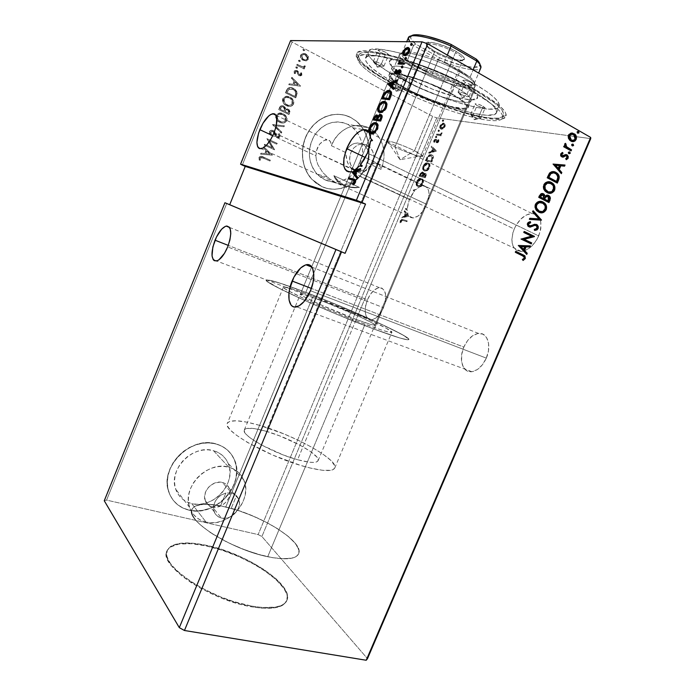 <?xml version="1.0" encoding="UTF-8"?>
<svg xmlns="http://www.w3.org/2000/svg" width="695" height="695" viewBox="0 0 695 695"><rect width="100%" height="100%" fill="white"/><g stroke="black" fill="none" stroke-linecap="round" stroke-linejoin="round"><path stroke-width="0.52" stroke-dasharray="3.48 2.61" d="M486.318 358.116C491.921 345.728 487.386 332.08 478.516 333.426C472.47 334.469 467.579 339.03 463.843 347.092L311.36 288.425L463.843 347.092L467.631 340.567L472.53 335.798L477.83 333.513L482.756 334.095L486.543 337.509L488.568 343.278L488.498 350.523L486.318 358.116L482.373 364.823L477.3 369.592L471.905 371.703L467.04 370.869L463.417 367.264L461.558 361.496L461.715 354.424L463.843 347.092C458.335 359.245 462.627 373.145 471.853 371.712C477.76 370.635 482.582 366.109 486.318 358.116L310.474 290.736L486.318 358.116M383.492 307.703C387.428 295.601 386.081 288.92 379.435 287.661C374.735 288.46 370.73 292.508 367.412 299.823L228.281 245.396L367.412 299.823L370.47 294.22L374.284 290.015L378.28 287.852L381.876 288.086L384.509 290.71L385.751 295.366L385.404 301.335L383.492 307.703L380.321 313.445L376.403 317.658L372.355 319.7L368.802 319.292L366.282 316.529L365.144 311.855L365.544 306L367.412 299.823C363.442 311.855 364.832 318.519 371.573 319.822C376.186 319.014 380.156 314.983 383.492 307.703L227.691 246.916L383.492 307.703M426.826 204.4C430.596 193.288 429.388 187.12 423.212 185.895C420.849 185.991 418.39 187.268 415.818 189.726L415.323 189.492L413.873 191.029L414.368 191.273L409.364 199.482L359.628 176.261L371.608 164.619L374.509 163.169L377.124 163.186L379.739 165.306L381.008 169.398L367.516 162.96L366.552 166.93L363.372 170.075L358.802 171.291L354.094 170.292L426.826 204.4L422.829 211.367L417.799 216.223L412.865 217.952L410.78 217.5L409.094 216.215L402.17 217.761L402.535 216.892L404.777 216.388L406.002 213.461L404.646 211.836L405.011 210.967L408.113 214.668L407.14 209.812L405.68 209.369L406.019 208.57L407.148 208.908L408.469 201.889L411.596 195.095L414.368 191.273L413.664 190.282L415.818 189.726L419.085 187.198L422.282 185.982L425.114 186.208L427.312 187.867L428.676 190.83L429.058 194.826L428.424 199.5L426.826 204.4L354.094 170.292L352 169.007L348.673 165.08L346.675 159.92L345.519 152.457L331.402 145.715L330.507 141.684L328.37 139.764L324.261 140.364L319.657 144.126L316.451 150.624L315.878 155.836L272.77 135.716L315.878 155.836L317.241 148.226L319.657 144.126L322.697 141.267L325.764 139.808L329.378 140.268L330.777 142.319L331.402 145.715C337.257 129.322 355.605 120.817 368.897 127.941L347.752 124.344C334.66 119.219 323.496 122.998 314.27 135.664C306.99 149.79 307.928 162.621 317.102 174.158L324.93 179.814L337.023 183.324L329.361 178.711L322.767 172.499L317.928 164.785L316.468 160.415L315.878 155.836L316.468 160.415L317.928 164.785L322.767 172.499L329.361 178.711L337.023 183.324L324.93 179.814C336.884 185.296 351.852 179.258 358.646 166.505C365.553 153.821 363.12 136.567 352.93 127.802L347.752 124.344L368.897 127.941L374.205 131.529C384.378 141.936 386.637 154.559 381.008 169.398L379.296 164.706L377.124 163.186L374.509 163.169L370.061 165.827L356.552 179.015L350.801 182.959L344.312 184.94L340.315 184.531L337.023 183.324L343.026 184.957L348.143 184.132L353.607 181.256L359.628 176.261L409.364 199.482L407.148 208.908L405.524 208.344L407.148 208.908L405.524 208.344L405.185 209.143L407.14 209.812L405.185 209.143L405.68 209.369L406.019 208.57L405.524 208.344L405.185 209.143L406.644 209.577L406.653 208.682L408.113 214.668L404.516 210.741L408.113 214.668L404.516 210.741L404.151 211.61L404.646 211.836L405.011 210.967L404.516 210.741L404.151 211.61L406.002 213.461L404.151 211.61L405.506 213.235L404.281 216.162L404.777 216.388L406.002 213.461L405.506 213.235L404.281 216.162L402.04 216.666L404.777 216.388L402.04 216.666L401.675 217.535L409.094 216.215L401.675 217.535L402.17 217.761L402.535 216.892L402.04 216.666L401.675 217.535L408.591 215.989L407.609 214.442L408.591 215.989L413.099 217.943C418.39 217.179 422.96 212.661 426.826 204.4M274.082 132.771L356.075 170.796L305.817 292.352C281.701 283.204 268.531 279.138 266.315 280.155C261.65 281.666 327.692 311.907 374.214 329.143L473.443 92.609L476.118 90.124C432.403 64.948 360.922 43.559 356.778 53.168C354.129 59.179 365.579 69.126 391.129 83.026L391.372 85.407C366.613 71.976 355.545 62.42 358.168 56.729C362.304 47.651 431.213 68.414 473.443 92.609C452.367 80.811 422.421 68.214 398.669 61.16C373.997 54.175 360.305 52.985 357.612 57.581C356.978 63.61 368.228 72.888 391.372 85.407L366.769 144.934L362.182 143.874L357.63 144.977L353.685 148.07L350.853 152.674L349.568 158.06L350.045 163.377L352.304 167.834L356.075 170.796L352.878 168.485L350.958 165.749L349.585 160.771L350.002 155.324L350.853 152.674L353.685 148.07L357.63 144.977L362.182 143.874L366.769 144.934L362.26 144.021C354.832 141.493 349.255 144.308 345.519 152.457L347.509 162.595L350.176 167.243L352 169.007L354.094 170.292L358.802 171.291L363.372 170.075L365.205 168.694L366.552 166.93L368.515 160.319L369.062 154.716L367.603 149.451L364.38 145.385L362.26 144.021L357.421 142.944L352.487 144.186L348.282 147.54L345.519 152.457L331.402 145.715L334.165 140.034L337.848 135.038L342.296 130.938L347.326 127.889L352.73 126.03L358.272 125.413L363.737 126.064L368.897 127.941L373.554 130.964L377.515 134.995L380.634 139.877L382.806 145.394L383.944 151.345L384.014 157.478L383.023 163.577L381.008 169.398L367.516 162.96C370.244 156.375 369.392 150.685 364.962 145.889L362.26 144.021L366.769 144.934L369.523 146.819L372.181 150.146L373.971 155.211L373.858 160.684L371.773 165.705L368.046 169.511L363.32 171.561L358.377 171.578L354.094 170.292L274.082 132.771M538.695 235.918C543.134 222.331 540.832 214.833 531.771 213.426C524.551 214.39 518.696 219.585 514.213 229.02L365.327 157.513L514.213 229.02L515.968 225.493L520.581 219.325L526.089 215.085L531.684 213.426L536.514 214.651L538.408 216.31L540.736 221.47L540.849 228.368L540.041 232.13L536.861 239.558L532.049 245.856L529.269 248.254L523.517 251.112L520.764 251.468L516.055 250L514.257 248.245L512.936 245.9L511.841 239.818L512.91 232.669L514.213 229.02C509.713 242.555 512.093 250.035 521.354 251.451C528.4 250.461 534.177 245.283 538.695 235.918L367.429 153.065L538.695 235.918M371.217 141.25L370.522 140.911L371.217 141.25L371.26 140.651L371.217 141.25L372.824 140.694L372.129 140.347L372.824 140.694L371.217 141.25M371.286 138.705L372.824 140.694L371.286 138.705M251.408 606.057C209.386 599.133 158.364 564.21 167.2 550.423C171.821 542.621 184.896 540.91 206.424 545.297L206.163 545.914C184.635 541.535 171.561 543.264 166.93 551.074C158.078 564.896 209.091 599.837 251.121 606.744L251.408 606.057L251.121 606.744L261.98 608.186L275.203 607.786L281.492 605.884L283.803 604.494L286.679 600.897L287.226 596.397L286.644 593.869L283.838 588.378L275.898 579.491L264.213 570.447L254.822 564.661L239.123 556.791L222.513 550.388L206.163 545.914L191.273 543.716L178.997 544.055L170.44 547L167.26 550.379L166.34 554.784L166.774 557.338L169.45 563.019L171.691 566.104L181.821 575.92L191.108 582.601L201.993 589.03L220.254 597.561L239.141 603.972L251.121 606.744C271.285 610.036 283.134 608.09 286.67 600.914C294.037 585.433 245.743 553.724 206.163 545.914L206.424 545.297C245.995 553.124 294.298 584.816 286.948 600.263C283.412 607.43 271.571 609.359 251.408 606.057L233.19 601.427L220.541 596.866L202.28 588.335L191.394 581.906L178.181 571.907L171.969 565.426L169.728 562.351L167.043 556.669L166.609 554.124L167.53 549.728L170.709 546.357L179.258 543.42L191.525 543.09L206.424 545.297L222.765 549.78L239.375 556.182L250.018 561.291L264.465 569.831L276.158 578.874L284.099 587.753L286.913 593.226L287.495 595.754L286.957 600.245L284.081 603.833L281.77 605.223L275.481 607.109L262.267 607.5L251.408 606.057M221.392 518.01C217.839 517.106 215.415 514.969 214.13 511.616C212.54 502.72 216.458 496.525 225.866 493.033L231.617 492.903L222.443 482.486C213.009 479.576 201.481 491.634 205.216 500.591C206.484 503.892 208.865 505.995 212.357 506.898L221.392 518.01L212.357 506.898L217.214 507.037L222.079 505.308L226.214 501.972L229.02 497.551L230.062 492.694L229.185 488.125L226.518 484.537L224.624 483.294L220.072 482.139L215.085 482.903L210.437 485.484L208.465 487.334L205.624 491.817L204.591 496.743L205.512 501.338L208.248 504.909L212.357 506.898C222.026 509.678 233.346 497.299 229.315 488.437C228.038 485.371 225.745 483.39 222.443 482.486L231.617 492.903L225.866 493.033L220.584 505.821C204.53 502.824 194.982 503.988 191.942 509.322C184.887 519.869 230.801 549.424 267.705 556.738L365.066 324.217C329.864 311.143 280.111 288.382 283.412 287.122C284.976 286.314 294.854 289.355 313.045 296.235L231.617 492.903L313.045 296.235C346.657 308.919 393.622 330.221 391.893 332.28C390.998 333.209 382.059 330.525 365.066 324.217L267.705 556.738C285.541 560.266 295.862 559.266 298.676 553.759C304.097 542.665 265.429 517.497 231.218 508.366L236.482 495.657L231.617 492.903L236.482 495.657L238.715 499.071C242.798 508.088 231.244 520.781 221.392 518.01L217.752 516.402L215.076 513.579L213.669 509.843L213.704 505.621L215.172 501.373L217.917 497.594L221.618 494.71L225.866 493.033L220.584 505.821L212.383 504.561L202.089 504.344L194.956 506.212L192.315 508.584L191.551 511.807L192.741 515.786L195.912 520.399L201.003 525.481L211.862 533.552L225.788 541.501L241.513 548.598L257.567 554.15L272.449 557.659L284.811 558.858L293.646 557.703L295.688 556.825L298.355 554.401L298.954 552.881L298.728 549.311L294.958 542.925L287.487 535.767L277.001 528.374L264.309 521.267L250.296 514.917L235.926 509.756L220.584 505.821L231.218 508.366L236.482 495.657L238.646 498.888L239.462 502.841L238.854 507.081L236.899 511.146L233.789 514.587L229.88 517.045L225.597 518.227L221.392 518.01M206.076 522.119C197.927 520.077 192.437 515.169 189.605 507.402C181.647 487.099 207.866 460.446 228.768 467.179L213.487 450.681C193.193 444.009 167.929 469.533 175.713 489.211C178.485 496.751 183.819 501.538 191.716 503.588L206.076 522.119L191.716 503.588L196.911 504.266L202.297 503.901L207.657 502.52L212.809 500.192L217.561 496.995L221.722 493.05L225.163 488.516L227.734 483.546L229.367 478.342L229.976 473.078L229.55 467.961L228.099 463.174L225.658 458.891L222.331 455.295L218.221 452.523L213.487 450.681L208.3 449.847L202.871 450.073L197.397 451.35L192.107 453.635L187.198 456.85L182.881 460.863L179.327 465.52L176.678 470.628L175.036 475.997L174.471 481.4L175.001 486.613L176.6 491.452L179.197 495.717L182.681 499.236L186.912 501.894L191.716 503.588C213.13 509.626 237.429 482.486 228.134 463.261C225.31 456.893 220.428 452.697 213.487 450.681L228.768 467.179C235.926 469.212 240.948 473.512 243.823 480.071C253.319 499.87 228.151 528.157 206.076 522.119L201.124 520.416L196.763 517.706L193.184 514.091L190.517 509.704L188.892 504.718L188.362 499.323L188.962 493.728L190.682 488.159L193.436 482.843L197.128 477.986L201.611 473.79L206.684 470.428L212.166 468.013L217.813 466.64L223.425 466.362L228.768 467.179L233.65 469.047L237.872 471.879L241.295 475.571L243.789 479.976L245.266 484.919L245.683 490.21L245.022 495.657L243.32 501.06L240.644 506.212L237.082 510.938L232.764 515.047L227.856 518.401L222.53 520.859L216.988 522.336L211.436 522.77L206.076 522.119M322.089 186.72L311.899 179.284C300.874 167.365 299.363 146.159 308.815 131.207C318.162 116.178 336.641 110.253 350.619 117.377L350.471 117.359C336.493 110.236 318.015 116.152 308.676 131.181C299.224 146.132 300.735 167.33 311.76 179.24L322.089 186.72L316.277 183.341L311.334 178.771L307.32 173.133L304.401 166.644L302.699 159.546L302.299 152.127L303.22 144.682L305.435 137.497L308.858 130.886L313.349 125.109L318.718 120.4L324.756 116.934L331.211 114.857L337.822 114.241L344.329 115.092L350.471 117.359L356.022 120.939L360.774 125.691L364.554 131.416L367.238 137.888L368.724 144.864L368.967 152.075L367.976 159.268L365.787 166.166L362.486 172.534L358.186 178.129L353.051 182.75L347.257 186.234L341.019 188.432L334.564 189.257L328.127 188.666L321.95 186.677C336.997 193.488 355.718 185.765 364.111 169.736C372.642 153.795 369.445 132.198 356.509 121.347L350.619 117.377L356.665 121.373C369.592 132.224 372.798 153.83 364.267 169.771C355.866 185.8 337.136 193.531 322.089 186.72L316.425 183.376L311.473 178.806L307.459 173.177L304.532 166.678L302.838 159.581L302.438 152.162L303.359 144.708L305.574 137.532L308.997 130.912L313.488 125.135L318.866 120.417L324.904 116.96L331.359 114.884L337.97 114.267L344.477 115.109L350.619 117.377L356.179 120.965L360.931 125.717L364.71 131.442L367.386 137.914L368.871 144.89L369.123 152.109L368.133 159.303L365.944 166.209L362.642 172.569L358.342 178.172L353.199 182.794L347.404 186.277L341.167 188.475L334.703 189.301L328.266 188.71L322.089 186.72M189.005 510.173C178.98 507.619 172.238 501.529 168.798 491.912C159.311 467.24 191.038 435.609 216.215 444.036L216.11 443.923C190.934 435.496 159.216 467.118 168.694 491.782C172.143 501.399 178.876 507.48 188.901 510.043L182.889 507.949L177.581 504.648L173.203 500.252L169.936 494.927L167.912 488.88L167.234 482.339L167.929 475.571L169.98 468.838L173.307 462.427L177.772 456.589L183.185 451.559L189.344 447.545L195.981 444.696L202.836 443.115L209.638 442.863L216.11 443.923L222.018 446.251L227.135 449.734L231.27 454.243L234.293 459.586L236.091 465.563L236.613 471.948L235.831 478.507L233.807 484.988L230.592 491.165L226.318 496.821L221.132 501.729L215.224 505.725L208.813 508.653L202.115 510.382L195.399 510.86L188.901 510.043C215.841 517.488 246.056 483.329 234.206 459.378C230.679 451.594 224.641 446.442 216.11 443.923L216.215 444.036C224.754 446.555 230.783 451.707 234.319 459.491C246.169 483.451 215.945 517.619 189.005 510.173L182.985 508.08L177.677 504.779L173.298 500.383L170.032 495.057L168.016 489.011L167.33 482.469L168.025 475.693L170.075 468.96L173.403 462.549L177.868 456.711L183.289 451.68L189.448 447.667L196.086 444.809L202.94 443.228L209.742 442.976L216.215 444.036L222.122 446.364L227.248 449.856L231.383 454.356L234.406 459.708L236.204 465.685L236.726 472.07L235.944 478.629L233.92 485.11L230.705 491.296L226.431 496.942L221.245 501.859L215.337 505.856L208.917 508.783L202.219 510.521L195.504 510.99L189.005 510.173M436.747 117.889L261.911 536.514L367.481 658.66L261.911 536.514L436.747 117.889L432.646 116.386L292.108 42.091L242.286 165.089L292.108 42.091L290.606 40.571L292.108 42.091L432.646 116.386L258.132 534.577L432.646 116.386L436.747 117.889L569.579 135.786L436.747 117.889M590.741 138.635L569.579 135.786L590.741 138.635M403.152 220.489L401.458 220.767L401.102 222.852L400.502 223.112L400.676 220.949L402.11 219.481L407.244 220.888L406.905 221.696L402.231 220.306L400.502 223.112L400.676 220.949L402.309 219.455L407.244 220.888L406.905 221.696L406.401 221.47L406.74 220.662L407.244 220.888L401.814 219.229L400.181 220.723L400.676 220.949L400.181 220.723L400.007 222.895L400.502 223.112L401.102 222.852L400.598 222.626L400.746 220.914L401.25 221.14L400.746 220.914L401.736 220.08L403.152 220.489M419.485 176.365L420.918 173.263L423.029 172.186L423.759 172.794L423.828 174.193L425.114 173.463L426.174 174.002L425.305 177.755L418.989 176.13L425.305 177.755L419.485 176.365L420.353 174.28L422.716 172.151L423.828 174.193L425.488 173.489C426.409 173.724 426.548 174.645 425.931 176.261L425.305 177.755L424.801 177.512L425.427 176.017L425.931 176.261L425.427 176.017C426.052 174.402 425.905 173.481 424.993 173.246L425.488 173.489L424.714 173.22L423.333 173.95L423.828 174.193L423.029 172.186L422.221 171.917L419.858 174.037L420.353 174.28L419.858 174.037L418.989 176.13L419.485 176.365M427.008 158.382L428.233 156.245L430.136 155.002L432.325 155.211L433.359 156.636L431.873 162.048L425.983 160.814L427.008 158.382L426.513 158.139L425.496 160.571L425.983 160.814L427.008 158.382C428.12 155.984 429.44 154.82 430.952 154.881L431.552 154.933C432.82 155.054 433.428 156.036 433.385 157.887L431.873 162.048L425.496 160.571L431.873 162.048L431.378 161.796L432.055 160.198L432.551 160.441L432.055 160.198L432.889 157.635L433.385 157.887L432.889 157.635C432.933 155.793 432.325 154.803 431.056 154.69L430.466 154.629C428.945 154.568 427.625 155.741 426.513 158.139L427.008 158.382M438.823 141.493L437.946 142.605L436.86 142.796L436.191 140.442L435.583 140.199L434.14 142.623L434.245 140.859L435.739 139.391L436.781 139.747L437.39 142.032L438.858 139.817L438.823 141.493L438.363 139.565L438.823 141.493L437.025 142.84L435.756 140.173L434.14 142.623L434.245 140.859L436.026 139.356L436.781 139.747L437.068 141.771L438.302 141.354L438.858 139.817L437.789 139.982L438.302 141.354L436.894 141.78L437.39 142.032L436.582 141.519L437.068 141.771L436.469 140.633L436.964 140.885L436.286 139.495L436.781 139.747L435.53 139.104L433.758 140.607L434.245 140.859L433.758 140.607L433.645 142.371L434.731 142.232L434.253 140.79L434.74 141.042L434.253 140.79L435.261 139.921L436.191 140.442L435.695 140.19L435.974 142.214L437.025 142.84L436.53 142.588L438.328 141.241L438.823 141.493M436.729 135.125L437.068 134.317L440.56 134.552L442.22 132.98L440.795 134.926L441.447 135.03L441.108 135.846L436.234 134.873L441.108 135.846L436.729 135.125L437.068 134.317L440.083 134.674L442.22 132.98L440.795 134.926L441.447 135.03L441.108 135.846L440.613 135.586L440.951 134.778L441.447 135.03L440.309 134.674L440.795 134.926L440.309 134.674L441.62 133.371L442.116 133.622L441.733 132.728L442.22 132.98L441.099 133.04L441.516 133.675L439.596 134.422L440.083 134.674L436.573 134.065L437.068 134.317L436.573 134.065L436.234 134.873L436.729 135.125M443.393 128.705L441.125 129.157L440.144 127.281L441.238 124.674L443.141 123.362L445.017 123.91L445.269 125.96L443.862 128.332L442.906 128.453L444.557 126.36L445.052 126.62L443.393 128.705L441.499 129.261C440.248 129.088 439.909 127.984 440.482 125.951L443.992 123.302L445.234 124.318L445.052 126.62L444.557 126.36L444.748 124.058L445.234 124.318L443.497 123.05L443.992 123.302L443.254 123.024L439.996 125.691L440.482 125.951L439.996 125.691C439.422 127.724 439.761 128.836 441.012 129.001L443.393 128.705M442.906 121.434L442.854 120.4L443.766 120.53L443.089 121.416L442.411 121.173L443.688 120.826L442.906 121.434L442.68 120.687L443.41 120.079L443.688 120.826L442.923 119.818L442.194 120.426L442.906 121.434M438.667 131.555L438.727 130.408L439.527 130.66L438.858 131.546L438.18 131.303L439.448 130.964L438.667 131.555L438.449 130.808L439.162 130.208L439.448 130.964L438.675 129.948L437.963 130.547L438.667 131.555M436.078 137.758L436.13 136.611L436.929 136.872L436.26 137.749L435.583 137.506L436.851 137.167L436.078 137.758L435.861 137.002L436.564 136.411L436.851 137.167L436.078 136.15L435.374 136.75L436.078 137.758M436.477 151.058L429.128 153.291L429.501 152.413L431.838 151.701L433.072 148.747L431.63 147.314L431.995 146.436L436.53 150.919L429.128 153.291L429.501 152.413L431.838 151.701L433.072 148.747L431.63 147.314L431.995 146.436L436.53 150.919L431.508 146.185L431.995 146.436L431.508 146.185L431.143 147.062L433.072 148.747L432.585 148.495L431.343 151.449L431.838 151.701L429.006 152.17L429.501 152.413L429.006 152.17L428.641 153.048L436.477 151.058M424.827 171.126L423.524 170.249L423.073 169.033L423.95 165.488L425.827 163.577L427.694 162.986L429.206 163.49L430.049 165.132L429.805 167.339L428.554 169.537L426.504 170.987L424.958 170.944C426.478 170.987 427.859 169.867 429.128 167.573L429.623 167.816C428.363 170.11 426.973 171.231 425.453 171.187L424.827 171.126C423.159 170.779 422.716 169.206 423.49 166.4C424.741 164.098 426.131 162.96 427.66 162.986L428.242 163.047C429.962 163.36 430.422 164.95 429.623 167.816L429.128 167.573C429.927 164.706 429.467 163.108 427.746 162.804L427.164 162.743C425.635 162.717 424.245 163.855 422.994 166.166L423.49 166.4L422.994 166.166C422.221 168.963 422.664 170.536 424.332 170.883L424.827 171.126M418.303 186.729L417.009 185.817L416.54 183.784L417.452 181.03L419.311 179.145L422.213 178.85L423.316 180.135L423.524 181.63L421.63 185.6L419.954 186.634L418.529 186.573C419.997 186.599 421.344 185.496 422.56 183.28L423.055 183.515C421.839 185.739 420.492 186.833 419.024 186.816L418.303 186.729C416.653 186.347 416.218 184.748 416.991 181.942C418.199 179.701 419.545 178.589 421.031 178.598L421.709 178.667C423.403 179.023 423.854 180.639 423.055 183.515L422.56 183.28C423.359 180.405 422.908 178.789 421.213 178.433L420.536 178.354C419.05 178.346 417.704 179.466 416.496 181.708L416.991 181.942L416.496 181.708C415.723 184.514 416.157 186.104 417.808 186.495L418.303 186.729M413.117 190.178L414.368 191.273L413.117 190.178L415.818 189.726L413.169 190.048L413.873 191.029L415.323 189.492L413.117 190.178M104.259 500.756L106.578 500.105L226.735 203.479L106.578 500.105L258.132 534.577L261.911 536.514L258.132 534.577L106.578 500.105L104.259 500.756M305.982 60.891L302.421 60.005L300.37 56.816L301.508 54.01L304.288 53.515L306.921 54.914L308.285 57.285L307.972 59.518L305.982 60.891L308.415 59.188L305.982 60.891L302.134 59.787C300.648 58.632 300.136 57.112 300.596 55.235C301.908 53.315 303.593 52.907 305.644 54.01L307.885 56.217L308.128 59.179L308.172 56.226L305.93 54.019C303.871 52.916 302.186 53.324 300.874 55.244L300.874 55.244C300.414 57.12 300.926 58.641 302.412 59.796L305.982 60.891M296.713 65.174L297.069 64.305L302.638 66.85L305.122 65.843L304.775 67.085L303.289 67.519L304.358 68.075L304.01 68.944L296.713 65.174L304.288 68.961L296.713 65.174L297.069 64.305L302.082 66.729L305.122 65.843L305.096 66.633L303.289 67.519L304.358 68.075L304.01 68.944L304.645 68.093L303.289 67.519L305.383 66.65L305.4 65.86L304.175 65.86L304.436 66.329L302.082 66.729L297.347 64.322L296.713 65.174M301.691 75.008L300.544 75.937L298.833 75.512L297.156 71.959L296.105 71.246L294.932 71.854L295.219 73.435L294.341 73.592L294.167 71.09L295.349 70.273L296.93 70.543L298.059 71.594L299.18 74.6L300.579 74.808L300.509 72.992L301.343 72.801L301.978 75.034L301.343 72.801L301.691 75.008L299.111 75.677L298.52 75.286L296.539 71.394L294.932 71.854L295.219 73.435L294.341 73.592L294.072 71.298L296.93 70.543L299.502 74.834L300.822 74.495L300.509 72.992L301.621 72.827L300.509 72.992L301.109 74.521L299.502 74.834L298.928 74.287L298.224 71.429L297.217 70.569L294.072 71.298L294.341 73.592L295.497 73.462L294.932 71.854L296.817 71.411L298.103 74.825L299.111 75.677L301.691 75.008M286.548 90.211L288.043 88.109L289.902 87.553L292.291 87.952L295.019 89.551L296.904 93.043L295.497 97.804L285.48 92.835L286.548 90.211C288.138 87.396 290.354 86.771 293.186 88.343L295.071 89.603L296.913 93.26L295.497 97.804L285.48 92.835L295.775 97.839L297.191 93.295L295.349 89.638L293.464 88.369C290.632 86.806 288.416 87.422 286.818 90.246L286.548 90.211M278.678 109.575L280.511 106.126L283.534 106.066L284.907 107.247L285.384 109.089L287.313 108.837L289.207 110.105L289.676 111.73L288.729 114.44L278.678 109.575L288.998 114.484L278.678 109.575L279.599 107.325C280.554 105.692 281.866 105.275 283.534 106.066L284.455 106.709L285.384 109.089L287.939 109.072L288.859 109.706L288.998 114.484L289.641 112.903L289.129 109.749L288.216 109.115L285.384 109.089L284.724 106.752L283.803 106.109C282.135 105.31 280.823 105.736 279.868 107.369L278.678 109.575M272.544 124.7L284.125 125.743L283.742 126.681L275.012 125.778L281.536 132.102L281.162 133.032L272.544 124.7L281.423 133.093L272.596 124.553L284.125 125.743L283.742 126.681L275.012 125.778L281.536 132.102L281.423 133.093L281.805 132.163L275.012 125.778L284.012 126.733L284.394 125.795L272.544 124.7M264.604 144.23L272.136 147.696L266.88 138.635L276.975 143.318L276.627 144.169L269.113 140.694L274.36 149.729L264.256 145.099L264.865 144.299L264.256 145.099L264.604 144.23L272.136 147.696L266.88 138.635L276.975 143.318L276.627 144.169L269.113 140.694L274.36 149.729L264.256 145.099L274.629 149.799L269.113 140.694L276.627 144.169L277.244 143.379L266.88 138.635L272.397 147.757L264.604 144.23M263.066 157.947L260.382 157.478L259.878 158.269L260.199 160.032L259.235 160.119L258.992 157.331L260.964 156.253L270.129 160.128L269.782 160.979L263.066 157.947L270.042 161.058L263.066 157.947L259.956 157.965L260.199 160.032L259.235 160.119L258.922 157.487C260.147 156.019 261.607 155.88 263.309 157.044L270.129 160.128L269.782 160.979L270.39 160.206L263.57 157.122C261.867 155.949 260.399 156.097 259.174 157.557L259.496 160.198L260.451 160.111L259.956 157.965L263.066 157.947M272.162 155.15L260.59 154.125L260.972 153.187L264.691 153.517L265.968 150.389L263.179 147.748L263.561 146.819L272.483 155.072L260.59 154.125L260.972 153.187L264.691 153.517L265.968 150.389L263.179 147.748L263.561 146.819L272.483 155.072L263.561 146.819L263.179 147.748L266.228 150.45L264.951 153.586L260.972 153.187L260.59 154.125L272.162 155.15M269.391 131.685L271.041 130.356L273.092 130.608L274.664 132.007L276.619 136.194L278.678 136.559L279.069 135.542L278.304 134.022L279.19 133.649L280.015 136.594L278.617 137.74L276.48 137.28L273.639 132.224L272.11 131.286L270.407 132.241L271.38 134.778L270.59 135.238L269.304 133.179L269.651 131.746L270.85 135.299L269.391 131.685C270.338 130.278 271.571 129.913 273.092 130.608L274.23 131.459L276.601 136.177L277.253 136.654L278.982 136.124L278.304 134.022L279.19 133.649L280.015 136.594L276.862 137.488L275.515 136.333L272.761 131.477L270.407 132.241L271.38 134.778L270.59 135.238L271.649 134.839L270.407 132.241L273.022 131.529L275.515 136.333L277.131 137.549L280.285 136.654L279.459 133.701L278.304 134.022L279.251 136.185L277.253 136.654L274.499 131.511L273.361 130.66C271.832 129.974 270.598 130.33 269.651 131.746L269.391 131.685M279.468 122.329L276.454 119.644L275.689 116.543L277.27 113.832L281.128 113.111L285.463 115.587L286.8 119.566L285.975 121.547L284.307 122.728L282.205 123.041L279.738 122.381C282.578 123.806 284.924 123.232 286.783 120.678L286.514 120.626C284.655 123.18 282.309 123.753 279.468 122.329L277.348 120.826C275.854 119.349 275.394 117.568 275.967 115.492C277.826 112.885 280.172 112.303 283.021 113.737L285.054 115.144C286.635 116.647 287.122 118.48 286.514 120.626L286.783 120.678C287.391 118.524 286.905 116.699 285.324 115.196L283.291 113.789C280.441 112.347 278.087 112.938 276.236 115.535L276.236 115.535C275.663 117.62 276.123 119.401 277.618 120.878L279.468 122.329M286.244 105.666L283.239 102.938L282.483 99.819L284.064 97.1L287.921 96.405L292.23 98.933L293.568 102.947L292.734 104.928L291.066 106.1L288.555 106.361L286.522 105.71C289.355 107.16 291.692 106.604 293.551 104.05L293.281 104.007C291.422 106.561 289.077 107.117 286.244 105.666L284.351 104.354C282.709 102.843 282.179 100.975 282.761 98.76C284.62 96.153 286.966 95.589 289.806 97.057L291.639 98.299C293.342 99.837 293.889 101.739 293.281 104.007L293.551 104.05C294.167 101.774 293.62 99.871 291.917 98.334L290.084 97.092C287.235 95.623 284.889 96.188 283.039 98.794L283.039 98.794C282.448 101.01 282.978 102.877 284.62 104.398L286.244 105.666M300.231 86.163L288.772 84.738L289.155 83.791L292.838 84.251L294.124 81.08L291.379 78.3L291.77 77.354L300.518 86.189L288.772 84.738L289.155 83.791L292.838 84.251L294.124 81.08L291.379 78.3L291.77 77.354L300.57 86.041L292.048 77.38L291.379 78.3L294.402 81.106L293.116 84.277L289.155 83.791L288.772 84.738L300.231 86.163M296.296 68.292L295.844 66.989L297.364 67.311L297.338 68.153L296.609 68.405L297.712 68.014L296.296 68.292L295.757 67.137L296.887 66.842L297.712 68.014L297.399 67.015L295.757 67.137L296.296 68.292M299.006 61.62L298.555 60.309L300.075 60.639L300.101 61.412L299.31 61.733L300.422 61.342L299.006 61.62L298.468 60.465L299.597 60.17L300.422 61.342L300.092 60.326L298.468 60.465L299.006 61.62M303.428 50.726L302.977 49.415L304.297 49.467L304.61 50.266L304.054 50.839L304.844 50.448L303.428 50.726L302.898 49.562L304.019 49.276L304.844 50.448L304.497 49.406L302.898 49.562L303.428 50.726M476.118 90.124L487.638 97.039L500.018 106.239L504.622 111.226L505.786 113.311L505.882 116.578L503.111 118.584L494.119 119.236L480.306 117.16L462.94 112.677L443.401 106.187L423.073 98.195L403.309 89.238L385.482 79.916L370.887 70.881L360.766 62.811L356.179 56.399L356.605 53.376L357.916 52.299L362.747 51.135L370.47 51.352L386.941 54.366L400.581 58.111L415.688 63.08L439.527 72.358L455.103 79.334L476.118 90.124L473.443 92.609L374.214 329.143C396.263 337.301 407.817 340.759 408.877 339.507C410.823 336.632 349.611 308.901 305.817 292.352L356.075 170.796L360.809 171.83L365.752 170.788L370.079 167.799L373.05 163.29L374.162 157.947L373.293 152.579L370.678 148.009L366.769 144.934L391.372 85.407C433.289 108.272 498.801 128.288 502.476 117.889C503.997 113.033 494.319 104.606 473.443 92.609C492.772 103.677 502.528 111.765 502.694 116.882C502.893 129.4 434.722 109.106 391.372 85.407L391.129 83.026C435.791 107.508 506.116 128.375 506.203 115.37C506.125 110.036 496.1 101.618 476.118 90.124M374.214 329.143L399.703 337.944L407.322 339.751L408.895 339.455L407.713 338.031L401.154 334L374.318 320.934L337.162 304.844L305.817 292.352L276.836 282.118L266.463 280.007L268.148 282.127L276.184 286.809L302.299 299.371L338.387 314.965L374.214 329.143C396.263 337.301 407.817 340.759 408.877 339.507C410.823 336.632 349.611 308.901 305.817 292.352L392.319 83.122C434.219 106.057 499.774 125.986 503.519 115.431C505.057 110.514 495.405 102.035 474.546 89.994L374.214 329.143L399.703 337.944L407.322 339.751L408.895 339.455L403.934 335.572L384.908 325.851L330.698 302.186L300.092 290.189L280.615 283.317L268.757 280.033L266.463 280.007L266.88 281.128L280.233 288.903L309.006 302.377L338.387 314.965L374.214 329.143L474.546 89.994L494.362 102.799L500.287 108.116L502.164 110.401L503.736 114.154L502.45 116.725L498.497 118.08L492.138 118.202L483.677 117.16L461.966 111.878L429.875 100.549L398.096 86.145L377.003 74.2L362.955 63.549L359.385 59.197L358.446 55.765L360.305 53.419L362.304 52.707L372.503 52.533L388.444 55.47L401.623 59.084L423.82 66.677L439.223 72.853L461.393 83.044L474.546 89.994C453.479 78.153 423.533 65.547 399.755 58.528C375.057 51.586 361.348 50.448 358.62 55.122C357.951 61.23 369.184 70.56 392.319 83.122L305.817 292.352C281.701 283.204 268.531 279.138 266.315 280.155C261.65 281.666 327.692 311.907 374.214 329.143M313.045 296.235L366.022 318.345L386.411 328.309L391.884 332.297L389.009 332.167L381.459 330.021L360.08 322.324L332.575 311.23L306.46 299.754L288.738 290.996L285.037 288.772L283.464 287.044L290.962 288.477L313.045 296.235M324.93 179.814L329.873 181.43L335.025 181.925L340.203 181.273L345.215 179.527L349.872 176.747L353.998 173.038L357.456 168.546L360.106 163.429L361.86 157.887L362.651 152.118L362.434 146.324L361.235 140.738L359.072 135.551L356.022 130.981L352.209 127.194L347.752 124.344L342.835 122.555L337.64 121.894L332.358 122.407L327.215 124.084L322.402 126.855L318.119 130.617L314.548 135.221L311.82 140.494L310.048 146.219L309.301 152.153L309.605 158.078L310.952 163.742L313.271 168.937L316.468 173.455L320.404 177.121L324.93 179.814M270.042 161.058L261.285 157.365L260.165 158.191L260.451 160.111L259.496 160.198L259.113 157.722L260.347 156.418L262.015 156.505L270.39 160.206L270.042 161.058M272.483 155.072L263.822 146.88L263.44 147.818L266.228 150.45L264.951 153.586L261.224 153.256L260.851 154.194L272.483 155.072M270.025 154.038L266.142 153.699L267.115 151.293L270.025 154.038L266.854 151.223L270.025 154.038L266.142 153.699L266.854 151.223L265.881 153.621L270.025 154.038M264.517 145.159L274.629 149.799L269.373 140.755L276.888 144.239L277.244 143.379L267.141 138.696L272.397 147.757L264.865 144.299L264.517 145.159M270.85 135.299L269.738 133.709L269.573 131.981L270.32 130.851L272.353 130.365L274.933 132.059L277.183 136.515L279.121 136.42L278.573 134.083L279.459 133.701L280.398 136.263L278.886 137.801L276.74 137.341L273.899 132.285L272.37 131.346L270.668 132.293L271.649 134.839L270.85 135.299M281.423 133.093L281.805 132.163L275.281 125.838L284.012 126.733L284.394 125.795L272.866 124.605L281.423 133.093M286.783 120.678L284.099 122.937L281.631 122.998L279.294 122.155L276.245 118.741L276.471 115.049L279.416 113.146L283.742 114.023L286.8 117.464L286.783 120.678M282.943 114.649L279.034 114.328L277.696 115.309L277.044 116.908L278.156 120.07L281.614 122.025L284.715 121.451L285.984 119.297L285.384 116.803L282.943 114.649L284.594 115.804L285.506 120.096L284.316 115.752L282.674 114.605C280.38 113.433 278.487 113.902 276.992 116.013L277.262 116.065C278.756 113.954 280.65 113.485 282.943 114.649M276.992 116.013L278.113 120.27L280.094 121.521L278.382 120.322L277.262 116.065L276.758 117.359L277.401 119.332L279.824 121.469C282.109 122.615 284.003 122.164 285.506 120.096L285.775 120.148C284.272 122.207 282.379 122.667 280.094 121.521L282.943 121.999L284.768 121.139L285.714 119.253L285.106 116.76L283.03 114.788L280.354 114.015L278.339 114.484L276.992 116.013M288.998 114.484L278.947 109.619L280.545 106.352L283.543 105.987L285.176 107.291L285.654 109.132L287.591 108.88L289.111 109.732L289.971 111.478L288.998 114.484M284.264 110.635L284.715 108.846L284.229 107.577L283.056 106.822L281.44 107.108L280.337 109.254L284.081 111.07L284.698 109.202L284.264 110.635M288.686 112.234L288.772 110.87L287.087 109.749L285.958 110.053L285.115 111.574L288.321 113.129L288.686 112.234L288.051 113.085L288.686 112.234L287.843 109.975L288.686 112.234M287.574 109.932C286.392 109.41 285.541 109.793 285.019 111.087L285.289 111.13C285.81 109.836 286.661 109.454 287.843 109.975L286.036 109.801L284.846 111.521L285.289 111.13L284.846 111.521L288.321 113.129L284.846 111.521L288.051 113.085L288.59 111.165L287.574 109.932M284.429 109.158L283.186 106.934L284.055 107.386L284.429 109.158L283.186 106.934C281.918 106.413 281.015 106.848 280.467 108.22L280.737 108.264C281.284 106.882 282.187 106.457 283.456 106.969L281.171 107.065L280.068 109.211L280.737 108.264L280.068 109.211L284.081 111.07L280.068 109.211L283.812 111.026L284.429 109.158M293.551 104.05L292.248 105.675L290.38 106.387L286.071 105.475L283.039 102.009L283.273 98.308L286.21 96.414L290.527 97.326L293.577 100.818L293.551 104.05M289.728 97.952L286.158 97.491L283.916 99.75L284.941 103.364L288.39 105.362L291.483 104.806L292.76 102.651L292.161 100.141L289.728 97.952L291.196 98.951L292.274 103.468L290.918 98.916L289.459 97.917C287.165 96.727 285.271 97.187 283.786 99.298L284.055 99.333C285.549 97.222 287.435 96.761 289.728 97.952M283.786 99.298L285.054 103.737L286.87 104.849L285.332 103.781L284.055 99.333L283.551 100.645L284.185 102.634L286.601 104.806C288.877 105.97 290.771 105.527 292.274 103.468L292.543 103.503C291.04 105.57 289.155 106.014 286.87 104.849L289.711 105.362L291.535 104.511L292.482 102.617L291.883 100.106L289.815 98.108L287.139 97.309L285.132 97.769L283.786 99.298M285.758 92.869L287.921 88.456L290.666 87.579L295.297 89.586L296.834 91.653L297.191 93.477L295.775 97.839L285.758 92.869M295.106 96.466L296.061 93.278L295.14 90.793L291.865 88.76L288.911 89.212L287.139 92.513L295.106 96.466L286.861 92.478L294.828 96.431L295.332 95.901L295.106 96.466M295.054 95.867L296.061 93.278L295.054 95.867L295.783 93.243L294.315 90.194L292.838 89.212L294.593 90.22L295.783 93.243L295.253 91.297L293.116 89.351L288.442 89.351L293.116 89.238L290.936 88.604L289.068 88.891L286.861 92.478L287.522 91.575L286.861 92.478L294.828 96.431L295.054 95.867M300.57 86.041L292.048 77.38L291.657 78.318L294.402 81.106L293.116 84.277L289.424 83.817L289.042 84.764L300.57 86.041M298.138 84.912L294.298 84.425L295.279 82.001L298.138 84.912L295.001 81.975L298.138 84.912L294.298 84.425L295.279 82.001L294.02 84.399L298.138 84.912M301.621 72.827L301.891 75.216L300.092 75.955L298.381 74.852L297 71.524L295.505 71.481L295.497 73.462L294.619 73.609L294.202 71.898L295.071 70.482L297.217 70.569L300.136 74.973L301.109 74.521L300.787 73.018L301.621 72.827M297.712 68.014L296.583 68.31L296.035 67.154L297.165 66.859L297.712 68.014M304.288 68.961L296.991 65.191L297.347 64.322L302.638 66.816L305.4 65.86L305.062 67.102L303.576 67.537L304.645 68.093L304.288 68.961M300.422 61.342L299.293 61.638L298.789 60.395L299.884 60.187L300.422 61.342M308.415 59.188L306.26 60.908L303.02 60.222L300.9 57.763L301.048 54.888L303.142 53.498L306.269 54.21L308.337 56.564L308.415 59.188M305.574 54.888L302.968 54.575L301.621 56.295L302.777 58.901L305.461 59.987L307.225 59.231L307.65 57.529L305.574 54.888L306.243 55.322L307.242 58.71L305.287 54.879C303.758 54.036 302.499 54.306 301.491 55.704L301.778 55.713C302.777 54.323 304.045 54.045 305.574 54.888M301.491 55.704L302.699 59.058L303.689 59.527L302.977 59.075L301.778 55.713L301.76 58.006L303.402 59.518C304.931 60.352 306.208 60.091 307.242 58.71L307.529 58.727C306.495 60.1 305.218 60.369 303.689 59.527L305.496 59.944L306.938 59.223L307.381 58.128L306.929 56.408L305.531 55.018L303.741 54.436L301.491 55.704M304.844 50.448L303.715 50.744L303.22 49.493L304.306 49.284L304.844 50.448M266.854 151.223L265.881 153.621L269.764 153.969L266.854 151.223M295.001 81.975L294.02 84.399L297.86 84.877L295.001 81.975M577.806 133.205L577.137 133.04L576.824 131.824L577.38 131.346L576.833 132.623L577.806 133.205M548.954 202.575L538.451 197.354L538.955 197.467L538.451 197.354L539.25 195.486L539.754 195.599L539.25 195.486C540.015 193.749 541.118 193.097 542.56 193.531L540.128 194.044L538.451 197.354L548.954 202.575M544.637 196.06L547.608 195.104L545.87 195.147L544.637 196.06M549.676 197.067L549.45 196.589M547.347 196.19L548.789 198.223L547.86 200.933L548.103 196.633L547.417 196.207M542.326 194.626L543.69 196.042L543.134 198.509L543.108 195.104L542.395 194.652M543.125 194.869L542.621 194.756L543.125 194.869M543.855 198.11L543.351 197.997L543.855 198.11M548.147 196.424L547.643 196.311L548.147 196.424M548.859 199.899L548.355 199.778L548.859 199.899M538.834 212.166L536.644 210.854C534.881 209.256 534.385 207.101 535.133 204.382L535.636 204.495L535.133 204.382C536.757 201.68 538.825 200.699 541.336 201.437L537.582 201.75L535.767 203.261L534.915 204.99L535.376 209.134L536.662 210.872L538.834 212.166M539.928 212.601L540.988 212.705M541.249 212.696L542.03 212.592M543.29 212.175L544.133 211.671M542.17 202.94L544.533 205.294L544.837 208.648L542.726 211.167L540.102 211.497C541.97 211.888 543.49 211.098 544.663 209.134C545.306 206.91 544.906 205.147 543.464 203.844L542.17 202.94M540.641 202.436L541.249 202.575M545.167 209.256L544.663 209.134L545.167 209.256M529.616 219.316L529.086 219.281L529.573 219.412L529.086 219.281L529.555 218.178L539.042 218.899L532.283 211.793L532.778 211.914L532.283 211.793L532.752 210.689L533.126 211.098L532.752 210.689L532.283 211.793L538.547 218.769L529.555 218.178L529.086 219.281L529.616 219.316M535.402 225.258L536.471 226.092L536.705 227.604L536.08 228.664L534.038 229.246L534.194 230.306L534.69 230.445L534.038 229.246L537.07 228.151L536.158 225.493L535.576 225.328M529.208 226.944L527.635 226.118L527.088 223.208L529.885 221.514L527.618 222.426L526.923 223.764L527.687 226.17L529.303 226.961M529.416 225.84L535.619 224.172L529.017 225.745M535.15 230.227L535.776 230.08M532.231 226.084L532.796 225.806M534.247 225.267L534.829 225.18M522.24 255.499L515.012 252.215L515.49 252.363L515.012 252.215L515.438 251.208L515.916 251.355L515.438 251.208L515.89 251.416L515.438 251.208L515.012 252.215L522.24 255.499M522.883 260.191L522.032 259.461L524.247 258.097L523.465 256.368L521.763 255.352L523.865 257.193L523.578 258.262L522.032 259.461L522.883 260.191M518.427 245.483L530.398 245.908L518.427 245.483M526.376 253.996L517.949 245.335L526.376 253.996M523.231 249.409L524.43 246.603L523.231 249.409M530.798 243.684L520.677 238.958L531.493 236.17L523.474 232.408L523.961 232.547L523.474 232.408L523.908 231.4L524.395 231.539L523.908 231.4L524.36 231.617L523.908 231.4L523.474 232.408L531.006 236.031L520.677 238.958L530.798 243.684M548.485 193.149L545.149 191.446C543.29 189.822 542.752 187.598 543.516 184.766L544.02 184.87L543.516 184.766C545.062 182.151 547.052 181.16 549.484 181.812M550.032 181.977L546.991 181.795L544.984 182.759L543.099 186.521L543.507 189.04L544.706 190.995L546.687 192.532L549.328 193.219M549.589 193.219L550.37 193.123M551.622 192.715L552.464 192.211M549.007 182.872L552.421 185.026L553.35 188.154L551.83 191.221L548.633 192.029C550.431 192.35 551.882 191.559 553.003 189.657C553.654 187.337 553.211 185.513 551.674 184.192L549.441 182.967M547.104 191.516L546.418 191.09M551.039 183.497L550.527 183.402L551.039 183.497M553.507 189.77L553.003 189.657L553.507 189.77M553.993 171.726L551.656 171.569L549.736 172.456L546.843 177.729L556.791 182.985L546.843 177.729L547.347 177.824L546.843 177.729L549.406 172.768L553.68 171.648M550.805 173.211L551.283 172.959M553.203 172.725L555.574 173.689L557.294 175.722L557.529 177.885L556.209 181.438L557.581 177.512L556.113 174.106L553.698 172.82M555.505 173.429L554.992 173.333L555.505 173.429M558.094 177.616L557.581 177.512L558.094 177.616M557.19 180.448L556.678 180.352L557.19 180.448M553.22 164.081L565.026 165.054L553.22 164.081M560.969 173.22L552.707 163.994L560.969 173.22M557.885 168.425L559.093 165.584L557.885 168.425M560.743 153.847L562.62 152.457L561.056 152.831L560.231 153.769L560.743 153.847M562.324 155.845L565.982 154.577L562.324 155.845M566.182 159.485L565.339 158.66L567.207 157.774L566.06 155.81L566.581 155.897L565.912 155.741L566.807 157.105L565.339 158.66L566.182 159.485M562.316 157.044L560.856 156.445L560.231 153.769L560.431 155.967L562.316 157.044M565.27 155.671L565.878 155.723M569.031 153.699L568.336 153.491L568.058 152.309L569.188 151.901L568.606 151.831L568.058 153.109L569.031 153.699M571.099 150.867L563.376 146.775L563.897 146.853L563.376 146.775L563.81 145.759L564.262 146.011L563.81 145.759L563.376 146.775L571.099 150.867M564.879 146.35L564.444 143.917L565.026 143.274L565.539 143.352L564.696 143.544L564.297 144.586L564.879 146.35M568.606 148.426L567.989 148.078M572.367 145.915L571.681 145.724L571.386 144.534L571.933 144.047L571.394 145.325L572.367 145.915M568.736 138.644L568.215 138.574L568.197 135.143L570.56 133.066L572.237 133.032L569.857 133.318L568.388 134.734L567.858 137.202L568.736 138.644M572.072 141.545L569.648 140.529L568.215 138.574L569.692 140.564L572.072 141.545M573.757 141.293L574.279 141.024M572.845 133.205L572.237 133.032M572.089 134.161L573.992 135.247L574.991 137.497L574.409 139.452L572.237 140.425L574.748 138.861L573.618 134.9L572.133 134.17M573.636 134.63L573.106 134.561L573.636 134.63M575.278 138.93L574.748 138.861L575.278 138.93M443.202 120.565L442.159 120.956L442.793 119.835L443.202 120.565M444.557 126.36L441.898 128.94L440.639 128.905L439.822 128.054L440.326 125.022L442.654 123.111L444.644 123.84L444.557 126.36M443.158 123.858L441.82 124.205L440.647 125.517L440.812 127.984L442.333 128.045L443.888 126.542L444.192 124.874L443.158 123.858L444.505 126.542L443.158 123.858L443.645 124.118L441.021 126.03L440.534 125.769L443.158 123.858M441.021 126.03L441.838 128.445L440.534 125.769L440.925 127.776L441.69 128.419L444.505 126.542L444.009 126.282L441.342 128.193L442.472 128.419L444.244 127.046L444.678 125.135L444.183 124.318L443.01 124.153L441.021 126.03M438.962 130.703L437.919 131.086L438.554 129.965L438.962 130.703M440.613 135.586L436.234 134.873L436.573 134.065L440.135 134.265L441.733 132.728L440.309 134.674L440.951 134.778L440.613 135.586M436.364 136.915L435.331 137.28L435.965 136.168L436.364 136.915M438.363 139.565L438.38 141.12L437.311 142.44L436.078 142.362L435.365 139.921L434.488 140.381L433.645 142.371L433.689 140.781L434.714 139.391L436.173 139.347L436.999 141.789L438.363 139.565M436.043 150.676L431.508 146.185L431.143 147.062L432.585 148.495L431.343 151.449L429.006 152.17L428.641 153.048L436.043 150.676M434.566 150.468L432.099 151.223L433.046 148.956L435.061 150.719L433.046 148.956L434.566 150.468L432.099 151.223L433.046 148.956L433.541 149.208L432.585 151.475L432.099 151.223L434.566 150.468M425.496 160.571L428.381 155.402L430.518 154.629L432.464 155.506L432.837 157.947L431.378 161.796L425.496 160.571M431.108 160.858L432.108 156.696L431.352 155.723L429.788 155.498L428.016 156.662L426.426 159.885L431.604 161.11L431.334 160.328L431.108 160.858M431.83 160.571L432.646 158.199L432.151 157.956L431.334 160.328L431.83 160.571L432.646 158.199L430.718 155.498L432.646 158.199L432.533 156.757L431.378 155.784L427.842 156.896L430.24 155.445L431.213 155.75L429.076 156.34L427.286 159.268L426.791 159.025L427.842 156.896L428.337 157.139L426.921 160.137L426.426 159.885L426.791 159.025L427.286 159.268L426.921 160.137L431.604 161.11L431.83 160.571M429.128 167.573L427.694 169.676L425.479 170.892L423.837 170.709L422.682 169.25L423.455 165.245L426.608 162.804L429.093 163.664L429.597 165.697L429.128 167.573M427.408 163.612L425.462 164.02L423.75 165.94L423.264 168.416L424.271 169.936L426.356 169.823L428.363 167.782L428.789 164.95L427.408 163.612C428.772 163.864 429.145 165.123 428.537 167.408L429.032 167.651C429.64 165.375 429.267 164.107 427.903 163.855L427.408 163.612L427.903 163.855L424.072 166.565L423.576 166.322L427.408 163.612M424.072 166.565C423.464 168.798 423.828 170.049 425.175 170.318L424.68 170.075C423.342 169.806 422.968 168.555 423.576 166.322L424.072 166.565L423.898 169.189L425.175 170.318L429.032 167.651L428.537 167.408L424.68 170.075L426.852 170.075L429.284 166.887L429.284 165.193L428.311 163.985L425.957 164.263L424.072 166.565M424.801 177.512L418.989 176.13L421.153 172.308L422.96 172.151L423.333 173.95L424.619 173.22L425.679 173.767L424.801 177.512M422.239 175.566L422.769 173.437L421.935 172.742L420.901 173.403L419.919 175.461L422.239 175.566L422.569 176.217L422.239 175.566L422.734 175.809L423.203 174.506L422.708 174.263L422.239 175.566M424.897 175.713L425.132 174.558L424.384 174.037L422.673 176.113L424.541 176.556L424.897 175.713L424.541 176.556L425.036 176.799L425.392 175.957L424.645 174.054L424.897 175.713M425.14 174.297L423.333 175.939L422.838 175.705L424.445 174.037L425.14 174.297L424.159 174.601L423.168 176.356L422.673 176.113L422.838 175.705L423.168 176.356L425.036 176.799L422.673 176.113L425.036 176.799L425.644 175.018L425.14 174.297M423.203 174.506L422.204 172.751L423.203 174.506L423.203 173.463L422.499 172.977L420.796 174.784L420.301 174.541L422.004 172.734L422.699 172.994L421.396 173.646L420.414 175.705L419.919 175.461L420.301 174.541L420.796 174.784L420.414 175.705L422.569 176.217L419.919 175.461L422.569 176.217L423.203 174.506M422.56 183.28L421.135 185.357L418.929 186.538L416.878 186.008L416.079 184.34L416.957 180.796L420.084 178.407L422.534 179.327L423.029 181.395L422.56 183.28M420.875 179.24L418.946 179.605L417.243 181.499L416.748 183.984L417.747 185.539L420.067 185.339L421.891 183.28L422.23 180.622L420.875 179.24C422.213 179.527 422.586 180.813 421.969 183.089L422.473 183.332C423.081 181.048 422.716 179.762 421.37 179.475L420.875 179.24L421.37 179.475L417.565 182.116L417.07 181.873L420.875 179.24M417.565 182.116C416.957 184.357 417.321 185.626 418.642 185.93L418.147 185.687C416.826 185.391 416.461 184.114 417.07 181.873L417.565 182.116L417.382 184.757L418.642 185.93L422.473 183.332L421.969 183.089L418.147 185.687L420.301 185.721L422.716 182.568L422.656 180.639L421.769 179.623L419.441 179.849L417.565 182.116M407.366 215.467L405.003 215.997L405.941 213.756L407.869 215.693L405.941 213.756L407.366 215.467L405.003 215.997L405.941 213.756L406.436 213.982L405.498 216.223L405.003 215.997L407.366 215.467M406.401 221.47L401.614 220.098L400.007 222.895L400.181 220.723L401.606 219.255L406.74 220.662L406.401 221.47M433.541 149.208L432.585 151.475L435.061 150.719L433.541 149.208M406.436 213.982L405.498 216.223L407.869 215.693L406.436 213.982M353.051 180.179L348.473 178.919L353.051 180.179M354.737 179.571C355.901 179.649 356.205 180.691 355.64 182.707L354.945 182.377L355.64 182.707L353.729 185.165L353.025 184.844L353.99 184.94L355.797 182.299L355.849 180.37L354.737 179.571M354.476 183.272L355.049 182.09L354.476 183.272M354.076 180.596L354.537 180.778M396.828 80.646L397.844 80.22L397.158 79.847L397.844 80.22L397.349 81.428L396.654 81.054L397.349 81.428L394.3 82.705L393.613 82.34L394.3 82.705L392.632 86.745L391.945 86.38L394.439 88.447L393.752 88.083L394.439 88.447L393.943 89.655L393.248 89.29L393.943 89.655L393.335 89.082L393.943 89.655L394.439 88.447L392.632 86.745L394.3 82.705L397.349 81.428L397.844 80.22L396.828 80.646M390.19 84.451L392.058 86.206L393.335 83.113L390.19 84.451L389.504 84.086L392.058 86.206L393.335 83.113L390.19 84.451M396.454 73.088L396.072 72.211L397.323 70.595L397.114 69.917L395.359 72.237L397.114 69.917L396.428 69.543L397.323 70.595L396.637 70.221L397.323 70.595L396.15 71.976L395.472 71.602L396.046 72.671M397.201 72.749L398.704 71.09L399.39 71.463L398.713 71.09L397.201 72.74M400.494 70.126L401.111 72.567L400.424 72.184L401.111 72.567L399.408 74.799L398.721 74.426L399.408 74.799L399.112 74.104L400.537 71.898L399.156 74.13L399.408 74.799L399.886 74.4L401.293 72.028L401.302 70.76L400.494 70.126M395.333 73.774L396.888 73.974L400.033 71.229L399.347 70.855L400.033 71.229L398.331 72.601L397.653 72.228L398.331 72.601L397.019 73.896L395.359 73.818M401.597 67.763L402.283 68.136L401.597 67.763M402.735 66.364L403.309 67.25L402.622 66.868L403.309 67.25L402.283 68.136L403.352 67.146L402.735 66.364M403.604 64.261L398.018 63.992L403.604 64.261M401.111 63.219L400.372 62.446L400.389 60.508L399.677 61.985L400.389 60.508L399.712 60.135L400.763 61.064L400.085 60.682L400.763 61.064L400.459 61.551L399.781 61.177L400.893 63.115M403.925 63.488L404.751 63.532L404.064 63.149L404.751 63.532L404.29 64.644L404.751 63.532L403.925 63.488M402.162 63.393L401.441 63.306M410.893 45.297L411.579 45.679L410.893 45.297M412.039 43.898L412.613 44.758L411.935 44.376L412.613 44.758L411.579 45.679L412.656 44.654L412.039 43.898M403.465 52.751L405.585 49.206L403.465 52.751M403.726 55.365L406.106 55.808L408.834 53.472L410.085 50.214L409.894 48.893L408.825 47.92C410.111 48.216 410.371 49.58 409.616 52.012L408.929 51.63L409.616 52.012C408.339 54.471 406.949 55.8 405.446 55.982L403.899 55.565M408.2 49.006L407.244 48.589L407.922 48.971L404.464 51.873L404.533 54.488L404.142 53.202L404.811 51.178L406.653 49.328L408.286 49.024M409.242 50.744L407.088 54.323L409.242 50.744M405.115 54.844L404.594 54.557M404.464 51.873L403.778 51.491L404.464 51.873M405.133 59.231L405.819 59.614L405.133 59.231M406.271 57.833L406.844 58.71L406.158 58.328L406.844 58.71L405.819 59.614L406.914 58.502L406.271 57.833M390.355 96.292L391.042 96.657L389.66 100.002L381.572 98.803L389.66 100.002L391.042 96.657L390.355 96.292M382.815 97.813L385.23 93.069L382.815 97.813M390.312 90.906C392.041 91.349 392.284 93.269 391.042 96.657L391.884 93.078L390.312 90.906M389.652 91.957L388.522 91.514L389.209 91.879L385.265 94.303L384.578 93.938L385.265 94.303L383.753 97.43L383.067 97.074L383.753 97.43L383.458 98.151L386.281 93.052L388.323 91.922L389.947 92.07M390.468 96.006L389.313 98.803L390.468 96.006M379.114 112.095L380.843 112.799L382.745 112.312L386.029 109.028L386.655 107.76L385.96 107.404L386.655 107.76L387.237 104.241L385.551 101.887C387.297 102.391 387.662 104.346 386.655 107.76C385.091 110.792 383.379 112.46 381.512 112.755L379.374 112.321M378.653 107.464L380.469 104.181L378.653 107.464M383.57 101.922L382.962 102.165M384.917 102.947L383.796 102.895C382.293 103.129 380.912 104.459 379.644 106.9C378.931 109.106 379.044 110.557 379.965 111.261L379.175 108.872L380.148 105.901L382.485 103.416L385.073 102.999M386.159 106.874L384.318 110.105L386.159 106.874M380.452 111.548L380.009 111.296M379.644 106.9L378.957 106.544L379.644 106.9M380.113 121.034L372.85 119.914L380.113 121.034M374.075 118.958L375.378 116.378L374.075 118.958M377.481 115.248L378.497 116.812L379.209 115.865L378.497 116.812L377.481 115.248M381.346 114.831C382.519 115.049 382.737 116.282 381.998 118.515L381.303 118.167L381.998 118.515L380.808 121.39L382.432 117.055L382.224 115.448L381.346 114.831M378.019 119.201L379.322 116.76L380.851 115.926L378.827 117.464L377.793 119.757L378.019 119.201L377.324 118.845L378.019 119.201M381.39 117.959L380.478 120.165L381.39 117.959M375.187 118.159L377.064 116.352L374.727 119.288L375.187 118.159L374.501 117.802L375.187 118.159M377.594 118.211L377.133 119.418L377.594 118.211M376.377 115.996L377.064 116.352L376.377 115.996M378.141 117.116L378.827 117.464L378.141 117.116M380.156 115.578L380.851 115.926L380.156 115.578M371.052 133.64L371.738 133.979L371.052 133.64M369.914 128.627L371.547 125.526L369.914 128.627M376.647 123.111C378.445 123.614 378.836 125.621 377.811 129.131L377.116 128.784L377.811 129.131C376.316 132.067 374.666 133.675 372.859 133.979L371.738 133.979L373.936 133.596L375.604 132.406L378.054 128.479L378.202 124.726L376.647 123.111M374.814 123.111L374.214 123.328M371.695 132.736L370.452 130.703L371.156 127.498L373.736 124.587L376.29 124.257M377.168 125.03L377.376 125.474M377.342 128.184L375.665 131.242L377.342 128.184M376.038 124.17L374.926 124.118C373.476 124.353 372.138 125.647 370.921 128.002L370.235 127.654L370.921 128.002C370.2 130.286 370.322 131.789 371.295 132.493M361.817 165.28L362.512 165.61L362.06 166.713L359.524 165.931L362.06 166.713L362.512 165.61L361.817 165.28M361.756 165.427L362.512 165.61L361.756 165.427M360.192 169.206L361.148 168.902L360.453 168.572L361.148 168.902L360.662 170.101L359.958 169.771L360.662 170.101L357.1 170.657L357.795 170.987L356.144 174.975L355.449 174.645L357.786 177.034L357.091 176.704L357.786 177.034L357.299 178.224L356.743 177.529L357.299 178.224L357.786 177.034L356.144 174.975L357.795 170.987L360.662 170.101L361.148 168.902L360.192 169.206M353.92 172.195L355.623 174.323L356.882 171.274L353.92 172.195L353.225 171.865L355.623 174.323L356.882 171.274L353.92 172.195M335.112 178.441L333.852 175.653L359.428 187.415L350.349 187.094L343.773 185.496L338.76 182.881L335.112 178.441L338.76 182.881L343.773 185.496L352.6 187.372L359.428 187.415L352.096 187.641L345.059 185.652L338.83 181.569L333.852 175.653L359.428 187.415C350.801 188.788 343.33 186.251 337.023 179.797L333.852 175.653L335.112 178.441M394.76 87.996L392.484 86.163C393.57 85.798 396.072 86.571 399.99 88.474L404.351 77.936C400.442 76.016 397.931 75.26 396.819 75.677L399.078 77.553L394.76 87.996L396.124 91.21L399.99 88.474C396.376 86.701 393.9 85.902 392.553 86.084L394.76 87.996C398.965 90.011 401.467 90.741 402.249 90.176L399.99 88.474L396.124 91.21L394.76 87.996L399.078 77.553L404.49 79.734L406.601 79.717L404.351 77.936L398.887 75.738L396.81 75.772L399.078 77.553C402.97 79.465 405.472 80.212 406.584 79.803L404.351 77.936L399.99 88.474L402.24 90.289C401.145 90.654 398.652 89.89 394.76 87.996M472.557 116.256L470.567 114.588C471.827 114.206 474.52 115.014 478.647 117.012L483.164 106.257C479.046 104.241 476.344 103.451 475.059 103.885L477.031 105.605L472.557 116.256L474.311 119.67L478.647 117.012C474.85 115.144 472.183 114.31 470.637 114.501L472.557 116.256C476.987 118.376 479.68 119.14 480.619 118.55L478.647 117.012L474.311 119.67L472.557 116.256L477.031 105.605L482.599 107.838L485.093 107.734L482.321 105.822L477.543 103.998L475.05 103.903L477.031 105.605C481.122 107.612 483.824 108.394 485.119 107.96L483.164 106.257L478.647 117.012L480.61 118.663C479.341 119.045 476.657 118.246 472.557 116.256M460.325 94.016L458.101 92.061C459.473 91.566 462.392 92.418 466.849 94.607L471.783 82.844C467.327 80.629 464.399 79.803 463 80.359L465.198 82.366L460.325 94.016L462.184 97.63L466.849 94.607C462.783 92.574 459.899 91.688 458.196 91.949C457.831 92.313 458.544 93 460.325 94.016C465.164 96.353 468.074 97.152 469.064 96.397L466.849 94.607L462.184 97.63L460.325 94.016L465.198 82.366L471.28 84.799L473.434 85.085L473.929 84.538L470.854 82.349L465.65 80.385L462.983 80.403L465.198 82.366C469.629 84.573 472.548 85.398 473.964 84.833L471.783 82.844L466.849 94.607L469.055 96.544C467.666 97.039 464.764 96.197 460.325 94.016M375.873 63.758L373.311 61.62C374.475 61.151 377.168 61.959 381.39 64.044L386.133 52.533C381.92 50.431 379.209 49.64 378.019 50.162L380.565 52.368L375.873 63.758L377.281 67.154L381.39 64.044C377.533 62.107 374.866 61.264 373.397 61.516C373.05 61.89 373.875 62.646 375.873 63.758C380.443 65.982 383.127 66.737 383.944 66.034L381.39 64.044L377.281 67.154L375.873 63.758L380.565 52.368L385.56 54.488L388.661 54.592L386.133 52.533L381.086 50.396L378.063 50.092L380.565 52.368C384.761 54.462 387.454 55.244 388.653 54.731L386.133 52.533L381.39 64.044L383.935 66.173C382.763 66.633 380.078 65.834 375.873 63.758M409.729 82.835C396.524 75.538 390.677 70.369 392.18 67.337C394.725 62.272 431.699 73.375 454.669 86.458L459.395 81.941C433.758 67.198 392.301 54.922 389.617 60.804C388.001 64.314 394.525 70.143 409.181 78.292L409.729 82.835L406.94 89.568C394.525 82.792 388.548 77.866 389.009 74.782C389.574 68.944 427.729 80.229 451.637 93.703L454.669 86.458C430.804 72.853 392.553 61.725 391.902 67.78C391.389 70.986 397.332 76.007 409.729 82.835C432.942 95.71 469.438 106.622 471.08 100.749C471.853 97.899 466.38 93.139 454.669 86.458L451.637 93.703C463.365 100.315 468.873 104.988 468.152 107.725C466.606 113.381 430.188 102.321 406.94 89.568L409.729 82.835L409.181 78.292L432.655 89.255L456.398 97.265L463.105 98.82L473.208 99.819L476.188 99.203L477.569 97.83L477.248 95.745L475.189 93.008L471.445 89.707L459.395 81.941L433.906 69.9L416.183 63.627L401.449 60.039L395.968 59.431L392.041 59.648L389.773 60.639L389.209 62.359L390.329 64.722L393.049 67.615L397.219 70.925L409.181 78.292C435.748 93.121 477.708 105.249 477.639 97.448C477.639 94.086 471.557 88.925 459.395 81.941L454.669 86.458C465.589 92.661 471.097 97.248 471.201 100.228C471.54 107.169 433.723 96.162 409.729 82.835M395.759 83.409L398.209 77.493C436.156 98.508 495.778 116.343 499.158 106.439C500.591 101.783 491.834 93.947 472.895 82.922L470.089 89.62C489.063 100.54 497.863 108.246 496.499 112.738C493.268 122.303 433.758 104.259 395.759 83.409L412.178 91.601L429.944 99.289L459.152 109.584L474.398 113.493L486.448 115.257L494.18 114.605L496.473 112.79L496.265 109.888L495.179 108.046L491.044 103.668L480.141 95.632L470.089 89.62L451.828 80.264L438.337 74.235L424.515 68.692L404.577 61.855L392.701 58.58L378.271 55.895L368.958 55.982L367.108 56.608L365.335 58.684L366.091 61.751L371.66 67.875L381.876 75.303L395.759 83.409C374.918 72.072 364.832 63.662 365.474 58.198C366.004 48.155 430.301 66.781 470.089 89.62L472.895 82.922L487.152 91.87L493.789 97.144L497.889 101.618L499.366 105.127L498.272 107.586L496.795 108.394L489.011 109.158L476.918 107.508L461.628 103.668L444.374 98.004L414.62 85.72L388.609 71.993L377.09 64.175L371.773 59.527L368.645 55.531L367.924 52.368L369.74 50.205L371.608 49.536L380.982 49.328L395.455 51.908L407.357 55.131L427.329 61.925L441.16 67.458L461.072 76.641L472.895 82.922C433.167 59.874 368.741 41.492 368.081 51.873C367.351 57.52 377.394 66.06 398.209 77.493L395.759 83.409M450.595 93.608C427.738 80.733 391.285 69.952 390.72 75.529C390.277 78.465 395.985 83.174 407.843 89.646L320.499 300.249C308.12 295.575 301.43 293.525 300.431 294.089C298.337 295.036 332.184 310.509 356.214 319.457L450.595 93.608L356.214 319.457C368.029 323.853 374.275 325.738 374.953 325.112C376.308 323.783 343.773 309.006 320.499 300.249L407.843 89.646C430.092 101.861 464.964 112.442 466.415 107.039C467.101 104.415 461.828 99.932 450.595 93.608L428.806 83.4L413.707 77.988L396.454 74.165L393.083 74.235L391.129 74.973L390.633 76.337L393.917 80.646L407.843 89.646L428.129 99.064L448.588 106.066L462.905 108.429L465.381 107.96L466.475 106.856L466.11 105.145L464.269 102.869L460.985 100.115L450.595 93.608M320.499 300.249L360.375 317.016L372.815 323.323L374.918 325.156L371.321 324.626L356.214 319.457L319.804 304.384L304.367 296.904L300.509 294.35L305.322 294.932L320.499 300.249M451.637 93.703L462.505 100.514L465.928 103.39L467.848 105.77L468.213 107.56L467.049 108.707L464.451 109.185L460.533 108.993L449.465 106.7L428.111 99.394L406.94 89.568L392.38 80.16L388.922 75.651L389.426 74.217L391.45 73.435L394.969 73.357L413.012 77.354L436.894 86.432L451.637 93.703M434.436 52.125C428.728 48.78 426.165 46.296 426.747 44.662C427.764 41.683 444.887 46.409 455.434 52.681L456.502 51.621C445.347 44.975 427.216 39.989 426.148 43.168C425.548 44.906 428.259 47.538 434.288 51.074L434.436 52.125L395.021 146.975C389.374 144.134 386.576 142.249 386.646 141.328C386.681 139.521 403.543 145.22 414.515 150.798L455.434 52.681C444.704 46.287 427.295 41.57 426.687 44.784C426.322 46.443 428.902 48.893 434.436 52.125C445.035 58.345 462.071 63.037 462.887 59.857C463.313 58.276 460.828 55.887 455.434 52.681L414.515 150.798C404.881 145.915 390.017 140.607 387.289 141.042C385.499 141.476 388.071 143.448 395.021 146.975L400.068 159.754L414.515 150.798L400.068 159.754L395.021 146.975C407.201 153.126 425.548 158.999 422.343 155.637L414.515 150.798C420.032 153.595 422.725 155.428 422.603 156.297C422.369 158.043 405.854 152.431 395.021 146.975L434.436 52.125L434.288 51.074L444.687 56.034L455.268 59.457L462.627 60.204L464.434 59.023L464.243 57.963L461.662 55.105L456.502 51.621L449.543 48.068L438.189 43.846L431.795 42.412L426.4 42.864L426.009 43.689L427.408 46.139L434.288 51.074C445.669 57.763 463.956 62.706 464.416 59.092C464.66 57.398 462.019 54.905 456.502 51.621L455.434 52.681C460.655 55.774 463.157 58.128 462.931 59.727C462.531 63.141 445.217 58.45 434.436 52.125M408.365 37.704C407.73 39.537 409.451 42.126 413.534 45.479L407.148 60.899C403.031 57.659 401.258 55.2 401.84 53.506C402.9 49.163 423.629 53.367 444.227 62.489C422.951 53.055 401.78 48.98 401.736 53.88C401.545 55.574 403.352 57.911 407.148 60.899L417.851 67.78L416.236 69.413C405.02 63.115 399.373 58.284 399.286 54.922C398.635 47.938 436.26 58.232 459.673 71.88C436.938 58.632 400.224 48.303 399.399 54.514C398.817 57.798 404.429 62.767 416.236 69.413L266.159 431.282C253.458 427.703 246.169 427.269 244.31 429.962C240.6 434.862 272.857 453.149 297.59 459.725L283.082 454.886L261.485 444.982L250.721 438.267L247.142 435.296L244.944 432.742L244.18 430.7L244.848 429.241L246.899 428.407L254.657 428.641L266.159 431.282L279.703 435.887L299.797 445.035L310.352 451.403L316.79 456.963L318.093 459.169L317.997 460.855L316.477 461.958L313.558 462.418L309.336 462.192L297.59 459.725L459.673 71.88L297.59 459.725C309.753 462.957 316.59 463.278 318.093 460.672C321.151 455.268 290.05 437.946 266.159 431.282L416.236 69.413C438.38 81.967 473.477 92.14 475.215 86.067C476.032 83.131 470.845 78.396 459.673 71.88L459.369 70.013L444.227 62.489L470.072 77.18L473.121 69.891L470.072 77.18L444.227 62.489L459.369 70.013L470.072 77.18C473.399 80.029 474.781 82.175 474.207 83.635C472.739 88.065 451.767 83.443 432.055 74.739C451.168 83.174 471.601 87.839 474.016 83.973C474.998 82.54 473.686 80.273 470.072 77.18L459.369 70.013L459.673 71.88C471.427 78.761 476.535 83.608 475.006 86.432C471.922 91.731 437.815 81.628 416.236 69.413L417.851 67.78L432.055 74.739L417.851 67.78L407.148 60.899L432.055 74.739L438.363 59.588C458.075 68.327 479.203 72.662 480.818 67.867M225.797 506.959L259.591 425.34C294.072 435.044 339.012 459.977 334.764 468.013C332.688 471.775 322.888 471.358 305.374 466.771L267.705 556.738C285.541 560.266 295.862 559.266 298.676 553.759C304.497 541.987 260.825 514.813 225.797 506.959C206.867 502.624 195.582 503.415 191.942 509.322C184.887 519.869 230.801 549.424 267.705 556.738L305.374 466.771C269.121 457.249 221.731 430.292 227.352 423.307C230.193 419.354 240.948 420.032 259.591 425.34L225.797 506.959L208.769 504.275L199.126 504.779L194.696 506.36L192.133 508.905L191.603 510.521L192.124 514.387L194.774 518.983L199.508 524.134L210.194 532.448L229.559 543.368L246.108 550.353L262.545 555.522L272.614 557.694L281.475 558.745L291.735 558.215L296.209 556.521L298.633 553.863L298.98 550.37L295.766 543.942L288.486 536.583L277.878 528.921L269.382 523.926L255.239 517.002L240.357 511.207L225.797 506.959M259.591 425.34L246.716 422.134L236.43 420.762L229.671 421.422L227.491 423.02L227.161 424.15L228.082 427.06L231.14 430.752L236.257 435.079L247.437 442.411L272.744 455.086L300.283 465.294L310.196 468.022L322.532 470.298L330.907 470.289L332.705 469.785L334.729 468.091L334.677 465.554L330.863 460.446L323.053 454.209L312.012 447.363L298.659 440.448L284.003 433.958L259.591 425.34M444.227 62.489L447.319 55.07L444.227 62.489M407.148 60.899L432.055 74.739L438.363 59.588L413.534 45.479L407.148 60.899M479.359 62.715L479.924 64.201L479.029 66.355L472.939 67.328L462.323 65.582L444.357 59.692L439.709 57.755L415.497 43.959L410.91 38.651L410.667 37.304L412.205 35.41M479.706 65.643L480.697 68.11C478.447 72.532 457.684 68.153 438.363 59.588L439.709 57.755C458.066 65.843 477.604 69.874 479.706 65.643L479.958 64.453M439.709 57.755L438.363 59.588L413.534 45.479L415.497 43.959L439.709 57.755M411.397 35.914L410.728 36.931C410.363 38.651 411.944 40.988 415.497 43.959L413.534 45.479L409.694 41.735M478.516 333.426L311.899 267.141M379.435 287.661L229.515 227.413M423.212 185.895L375.5 163.004M276.054 115.274L326.798 139.626M531.771 213.426L369.332 132.658M167.2 550.423L166.93 551.074M214.13 511.616L205.216 500.591M189.605 507.402L175.713 489.211M358.168 56.729L356.778 53.168M358.62 55.122L357.612 57.581M283.412 287.122L227.352 423.307M352.878 168.485L350.836 167.973M327.276 177.043L317.102 174.158M374.205 131.529L352.93 127.802M369.523 146.819L364.962 145.889M334.764 468.013L391.893 332.28M503.519 115.431L502.476 117.889M502.694 116.882L506.203 115.37M243.823 480.071L228.134 463.261M238.715 499.071L229.315 488.437M577.658 133.11L577.137 133.04M543.612 195.208L543.108 195.104M548.607 196.746L548.103 196.633M537.139 210.976L536.644 210.854M543.968 203.965L543.464 203.844M536.679 225.866L536.184 225.736M528.13 226.257L527.635 226.118M523.952 256.524L523.465 256.368M545.653 191.559L545.149 191.446M552.186 184.297L551.674 184.192M556.625 174.202L556.113 174.106M566.816 156.054L566.295 155.975M561.378 156.531L560.856 156.445M568.857 153.578L568.336 153.491M572.202 145.802L571.681 145.724M570.169 140.599L569.648 140.529M574.139 134.969L573.618 134.9M442.967 121.434L442.472 121.173M443.41 120.079L442.923 119.818M443.74 123.284L443.254 123.024M441.794 129.287L441.299 129.027M443.427 124.101L442.941 123.84M442.063 128.462L441.568 128.21M438.745 131.564L438.25 131.303M439.162 130.208L438.675 129.948M439.735 134.691L439.249 134.439M436.156 137.766L435.661 137.514M436.564 136.411L436.078 136.15M437.476 142.041L436.981 141.789M436.026 139.356L435.53 139.104M435.756 140.173L435.261 139.921M437.198 142.857L436.703 142.605M430.952 154.881L430.466 154.629M430.726 155.697L430.24 155.445M425.453 171.187L424.958 170.944M427.66 162.986L427.164 162.743M427.416 163.803L426.921 163.56M425.679 170.371L425.184 170.127M425.21 173.463L424.714 173.22M422.716 172.151L422.221 171.917M424.94 174.28L424.445 174.037M422.499 172.977L422.004 172.734M419.024 186.816L418.529 186.573M421.031 178.598L420.536 178.354M420.814 179.414L420.319 179.18M419.215 185.991L418.72 185.756M402.309 219.455L401.814 219.229M402.231 220.306L401.736 220.08M399.191 70.864L399.877 71.237M395.637 73.809L396.324 74.174M401.727 67.754L402.414 68.127M410.997 45.279L411.683 45.67M404.759 55.6L405.446 55.982M406.896 48.615L407.574 48.998M405.246 59.223L405.932 59.596M387.74 91.54L388.427 91.905M380.825 112.399L381.512 112.755M383.11 102.539L383.796 102.895M376.065 116.004L376.751 116.352M379.835 115.578L380.53 115.935M372.164 133.631L372.859 133.979M374.231 123.771L374.926 124.118M286.948 600.263L286.67 600.914M521.354 251.451L350.845 171.821M413.099 217.943L261.207 148.695M335.685 179.423L337.023 179.797M371.573 319.822L216.536 260.972M471.853 371.712L296.678 306.86M392.484 86.163L396.819 75.677M392.553 86.084L396.124 91.21L402.249 90.176M470.567 114.588L475.059 103.885M470.637 114.501L474.311 119.67L480.619 118.55M458.101 92.061L463 80.359M458.196 91.949L462.184 97.63L469.064 96.397M373.311 61.62L378.019 50.162M373.397 61.516L377.281 67.154L383.944 66.034M392.18 67.337L389.617 60.804M389.009 74.782L391.902 67.78M496.499 112.738L499.158 106.439M390.72 75.529L300.431 294.089M466.415 107.039L374.953 325.112M365.474 58.198L368.081 51.873M468.152 107.725L471.08 100.749M471.201 100.228L477.639 97.448M383.935 66.173L388.653 54.731M469.055 96.544L473.964 84.833M480.61 118.663L485.119 107.96M402.24 90.289L406.584 79.803M426.747 44.662L426.148 43.168M386.646 141.328L426.687 44.784M387.289 141.042L400.068 159.754L422.343 155.637M474.016 83.973L475.006 86.432M318.093 460.672L475.215 86.067M244.31 429.962L399.399 54.514M399.286 54.922L401.736 53.88M401.84 53.506L406.714 41.7M474.207 83.635L478.638 73.062M422.603 156.297L462.887 59.857M462.931 59.727L464.416 59.092M410.728 36.931L408.278 37.964"/><path stroke-width="1.04" d="M292.108 281.015C296.087 271.954 300.727 266.55 306.043 264.812C313.836 262.458 316.494 276.766 310.474 290.736L313.071 282.309L313.819 274.456L312.602 268.418L311.317 266.376L307.668 264.639L305.453 264.977L300.657 267.975L293.907 277.157L289.589 289.137L288.955 293.09L289.068 300.075L291.014 304.983L292.604 306.399L294.524 307.034L299.102 305.843L304.054 301.534L310.474 290.736C306.469 299.762 301.873 305.14 296.678 306.86C288.573 309.275 286.227 294.654 292.108 281.015L311.36 288.425L292.108 281.015M215.024 240.209C218.499 232.139 222.244 227.43 226.249 226.101C231.687 226.726 232.165 233.668 227.691 246.916L229.906 239.966L230.783 233.598L230.193 228.794L229.376 227.222L226.857 226.014L225.258 226.422L221.705 229.124L216.484 236.969L212.861 246.942L212.027 255.83L213.209 259.661L214.286 260.695L217.205 260.773L218.951 259.808L224.476 253.336L227.691 246.916C224.19 254.978 220.471 259.669 216.536 260.972C211.045 260.269 210.533 253.354 215.024 240.209L228.281 245.396L215.024 240.209M259.826 129.67C263.839 120.496 268.157 115.17 272.779 113.702C277.878 114.241 278.313 120.591 274.082 132.771L276.28 125.856L276.792 117.386L275.22 114.275L273.943 113.693L270.642 114.536L268.765 115.926L263.023 123.189L258.601 133.058L256.907 142.327L257.619 146.645L258.523 147.965L259.748 148.661L262.988 148.026L266.863 144.803L270.763 139.443L274.082 132.771C270.034 141.954 265.733 147.262 261.207 148.695C256.038 148.105 255.578 141.763 259.826 129.67L272.77 135.716L259.826 129.67M370.522 140.911L367.429 153.065L369.523 146.81L370.522 140.911L372.207 140.164L370.591 138.366L368.976 132.041L366.508 129.948L363.19 129.765L359.341 131.477L355.301 134.9L351.444 139.704L346.692 148.565C351.453 137.914 357.03 131.633 363.424 129.722C367.82 129.148 370.209 132.033 370.591 138.366L372.207 140.164L370.522 140.911M371.295 139.148L371.26 140.651L371.295 139.148M365.327 157.513L346.692 148.565L343.921 158.121L343.877 166.192L344.92 169.111L346.614 171.066L348.89 171.926L351.609 171.63L356.596 177.894L357.091 176.704L355.449 174.645L357.1 170.657L359.958 169.771L360.453 168.572L353.972 170.605L359.524 165.931L361.357 166.383L361.817 165.28L360.392 164.932L364.25 159.424L367.429 153.065L360.392 164.932L361.756 165.427L361.087 165.262L360.34 166.131L361.087 165.262L360.392 164.932L361.817 165.28L361.357 166.383L359.524 165.931L353.972 170.605L354.667 170.927L360.192 169.206L352.304 171.96L351.609 171.63L356.596 177.894L357.091 176.704L355.449 174.645L357.1 170.657L359.958 169.771L360.453 168.572L353.972 170.605L354.667 170.927L352.304 171.96L350.845 171.821C342.922 171.361 341.532 163.612 346.692 148.565L365.327 157.513M179.31 627.646L104.259 500.756L224.937 202.74L335.972 249.531L179.31 627.646L335.972 249.531L341.523 251.842L184.453 630.495L179.31 627.646L104.259 500.756L224.937 202.74L345.094 253.328L365.527 204.087L361.991 202.488L427.79 43.855L590.654 137.419L366.213 660.25L184.453 630.495L341.523 251.842L345.094 253.328L365.527 204.087L245.239 166.392L229.706 204.712L226.735 203.479L345.094 253.328L229.706 204.712L245.239 166.392L242.286 165.089L365.527 204.087L356.396 200.247L240.557 164.168L290.606 40.571L422.021 41.848L356.396 200.247L422.021 41.848L427.79 43.855L361.991 202.488L356.396 200.247L242.286 165.089L240.557 164.168L290.606 40.571L422.021 41.848L427.79 43.855L590.654 137.419L590.741 138.635L367.481 658.66L590.741 138.635L590.654 137.419L366.213 660.25L184.453 630.495L179.31 627.646M380.113 121.034L381.737 116.708L380.973 114.571L379.262 114.857L377.811 116.465L377.22 115.04L376.047 114.988L373.675 117.907L372.85 119.914L380.113 121.034L381.303 118.167C382.05 115.891 381.824 114.666 380.617 114.475L377.811 116.465L376.351 114.91L373.675 117.907L372.85 119.914L380.113 121.034M390.355 96.292L391.189 93.495L390.842 91.54L389.617 90.541L387.419 90.585L384.422 92.869L381.572 98.803L388.965 99.637L390.355 96.292C391.659 92.426 391.207 90.463 388.983 90.411L387.992 90.446L384.127 93.286L381.572 98.803L388.965 99.637L390.355 96.292M402.787 54.479L403.395 55.339L404.855 55.583L407.913 53.419L409.398 49.823L408.599 47.738L405.906 48.042L403.3 51.022L402.787 54.479L403.465 54.862L403.465 52.751L403.465 54.862L402.787 54.479L404.759 55.6C406.262 55.418 407.652 54.088 408.929 51.63C409.72 48.867 409.312 47.486 407.696 47.477L405.246 48.52L403.1 51.473L402.787 54.479M403.604 64.261L404.064 63.149L399.894 62.472L399.712 60.135L398.991 61.62L399.295 62.924L398.478 62.889L398.018 63.992L403.604 64.261L404.064 63.149L400.329 62.802L399.712 60.135L399.295 62.924L398.478 62.889L398.018 63.992L403.604 64.261M394.769 71.628L394.586 73.253L395.568 73.818L399.634 70.96L398.721 74.426L400.268 72.541L400.694 70.734L400.285 69.908L399.304 69.804L395.646 72.688L395.386 71.846L396.637 70.221L396.428 69.543L394.769 71.628L395.368 71.95L394.769 71.628L395.637 73.809L399.451 70.43L398.765 70.056L395.768 72.714L395.472 71.602L396.637 70.221L396.428 69.543L394.769 71.628M353.051 180.179L354.381 181.178L352.721 184.132L353.025 184.844L354.945 182.377L355.006 179.805L348.916 177.833L348.473 178.919L353.051 180.179C354.042 180.083 354.424 180.752 354.215 182.194L352.721 184.132L353.025 184.844L354.945 182.377C355.475 180.109 355.015 179.015 353.573 179.102L348.916 177.833L348.473 178.919L353.051 180.179M387.68 84.017L393.248 89.29L393.752 88.083L391.945 86.38L393.613 82.34L396.654 81.054L397.158 79.847L387.68 84.017L393.248 89.29L393.752 88.083L391.945 86.38L393.613 82.34L396.654 81.054L397.158 79.847L387.758 83.834L388.435 84.199L396.828 80.646L388.357 84.382L387.68 84.017M401.597 67.763L402.527 67.076L402.57 65.973L401.449 66.59L401.493 67.745L402.622 66.868L402.24 65.921L401.345 66.798L401.597 67.763M410.893 45.297L411.831 44.584L411.866 43.49L410.728 44.141L410.788 45.279L411.935 44.376L411.562 43.438L410.632 44.35L410.893 45.297M405.133 59.231L406.062 58.536L406.097 57.433L404.916 58.171L405.133 59.231L406.158 58.328L405.784 57.381L404.872 58.276L405.133 59.231M379.817 112.425L382.05 111.965L383.736 110.722L386.203 106.752L386.116 102.565L383.631 101.409L380.4 103.164L377.776 107.768L378.019 111.191L379.192 112.26L380.825 112.399C382.684 112.103 384.405 110.436 385.96 107.404C387.011 103.598 386.472 101.6 384.335 101.418L383.362 101.444C381.468 101.739 379.748 103.425 378.193 106.5C377.177 110.227 377.715 112.199 379.817 112.425M371.052 133.64L373.241 133.258L374.909 132.059L377.359 128.132L377.298 123.892L374.866 122.633L371.669 124.292L369.062 128.853L369.505 132.675L372.164 133.631C373.971 133.336 375.621 131.72 377.116 128.784C378.176 124.97 377.654 122.928 375.552 122.667L374.457 122.685C372.633 122.98 370.974 124.614 369.488 127.585C368.463 131.32 368.984 133.336 371.052 133.64M572.367 145.915L573.61 145.325L572.784 144.108L572.011 144.43L571.916 145.403L572.367 145.915L573.54 145.524L573.088 144.221L571.907 144.603L572.367 145.915M569.031 153.699L570.274 153.1L569.457 151.892L568.675 152.214L568.58 153.187L569.031 153.699L570.213 153.3L569.761 152.005L568.58 152.396L569.031 153.699M553.22 164.081L561.343 173.654L561.812 172.551L559.223 169.493L560.813 165.792L564.548 166.157L565.026 165.054L553.22 164.081L561.343 173.654L561.812 172.551L559.223 169.493L560.813 165.792L564.548 166.157L565.026 165.054L553.22 164.081M547.191 192.637L549.085 193.271L551.622 193.028L553.915 191.36L554.758 189.657L554.367 185.487L553.133 183.697L550.544 182.081L546.47 182.255L543.898 185.174L544.011 189.153L547.191 192.637C550.006 194.14 552.456 193.349 554.541 190.265C555.34 187.398 554.792 185.139 552.899 183.48L551.474 182.49C548.624 180.917 546.14 181.708 544.02 184.87C543.255 187.702 543.794 189.935 545.653 191.559L547.191 192.637M518.427 245.483L526.758 254.405L527.227 253.319L524.569 250.469L526.132 246.812L529.929 246.994L530.398 245.908L518.427 245.483L526.758 254.405L527.227 253.319L524.569 250.469L526.132 246.812L529.929 246.994L530.398 245.908L518.427 245.483M535.576 225.328L534.542 225.206L536.679 225.866L537.07 228.151L534.524 229.376L534.69 230.445L538.13 228.577L538.295 226.648L537.47 225.119L534.542 224.268L530.693 225.892L529.329 225.806L528.513 224.164L529.008 223.312L530.667 222.739L530.381 221.644L528.104 222.556L527.409 223.894L528.183 226.309L529.79 227.091L534.742 225.397L536.453 225.666L537.148 227.943L536.575 228.794L534.524 229.376L534.69 230.445L537.053 229.863L538.13 228.577L535.15 230.227M538.834 212.166L541.744 212.818L543.785 212.305L546.418 209.134L546.018 204.99L544.767 203.235L542.17 201.654L538.078 201.871L535.515 204.799L535.636 208.743L538.834 212.166C541.657 213.634 544.116 212.818 546.201 209.734C546.982 206.988 546.487 204.799 544.706 203.175L543.099 202.054C540.241 200.516 537.756 201.333 535.636 204.495C534.881 207.223 535.385 209.377 537.139 210.976L538.834 212.166M577.806 133.205L579.022 132.728L578.388 131.442L577.458 131.711L577.354 132.693L577.806 133.205L578.987 132.823L578.535 131.511L577.354 131.894L577.806 133.205M548.954 202.575L550.414 198.179L549.893 196.607L548.581 195.417L546.835 195.13L545.141 196.172L544.107 194.218L541.952 193.523L540.415 194.409L538.955 197.467L548.954 202.575L550.075 199.96L549.363 195.955L548.581 195.417L545.141 196.172L543.542 193.844C541.952 193.054 540.693 193.636 539.754 195.599L538.955 197.467L548.954 202.575M541.414 220.176L533.247 210.811L532.778 211.914L539.042 218.899L530.042 218.308L529.573 219.412L541.492 220.011L533.247 210.811L532.778 211.914L539.042 218.899L530.042 218.308L529.573 219.412L541.414 220.176M522.24 255.499L524.343 257.35L524.065 258.418L522.518 259.617L523.074 260.477L525.359 258.384L524.899 255.847L515.916 251.355L515.49 252.363L523.952 256.524L524.247 258.097L522.518 259.617L523.074 260.477L525.281 258.566L524.907 255.856L515.916 251.355L515.49 252.363L522.24 255.499M531.684 242.903L524.186 239.332L534.472 236.396L524.395 231.539L523.961 232.547L531.493 236.17L521.163 239.106L531.258 243.902L531.684 242.903L530.798 243.684L531.684 242.903L524.186 239.332L534.377 236.621L524.395 231.539L523.961 232.547L531.493 236.17L521.163 239.106L531.258 243.902L531.684 242.903M558.606 180.031L559.266 176.99L558.545 174.836L556.791 172.942L553.898 171.682L552.169 171.665L550.075 172.708L547.347 177.824L557.303 183.08L558.606 180.031L558.102 179.936L556.851 182.846L558.102 179.936L558.606 180.031C559.701 177.19 559.266 174.958 557.303 173.35L555.939 172.421C553.967 171.178 551.96 171.326 549.91 172.864L547.347 177.824L557.303 183.08L558.606 180.031M560.743 153.847L560.752 155.68L562.116 156.974L563.463 157.035L565.791 155.758L566.955 156.193L567.207 157.774L565.852 158.747L566.277 159.694L567.989 158.451L568.267 156.54L567.155 154.968L565.721 154.577L562.585 155.923L561.577 154.759L562.985 153.395L562.62 152.457L560.743 153.847L561.821 156.835L563.072 157.122L565.791 155.758L566.816 156.054L567.207 157.774L565.852 158.747L566.277 159.694L568.136 158.147L567.407 155.15L565.721 154.577L562.22 155.793L561.664 154.281L562.985 153.395L562.62 152.457L560.743 153.847M571.099 150.867L571.533 149.851L566.295 146.532L565.721 145.377L566.104 144.273L565.374 143.474L564.818 144.656L565.4 146.428L564.331 145.837L563.897 146.853L571.099 150.867L571.533 149.851L566.72 146.966L565.539 143.352L564.966 143.987L565.4 146.428L564.331 145.837L563.897 146.853L571.099 150.867M568.736 138.644L571.525 141.38L573.688 141.537L575.113 140.876L576.511 137.601L575.234 134.543L571.863 133.023L569.144 134.439L568.475 137.845L570.864 141.076C572.897 142.24 574.652 141.693 576.155 139.426C576.798 137.054 576.294 135.247 574.661 134.005L571.082 133.136L568.718 135.212L568.736 138.644M367.481 658.66L366.213 660.25L367.481 658.66M577.927 131.407L578.987 132.823L577.884 133.24L578.535 132.345L577.927 131.407M542.56 193.531L543.542 193.844L545.141 196.172L542.56 193.531M549.45 196.589L547.608 195.104L548.85 195.842L549.571 199.847L550.075 199.96L549.571 199.847L548.503 202.349L549.806 199.144L549.676 197.067M547.417 196.207L545.184 196.98L545.688 197.093L545.184 196.98L544.376 198.527L544.88 198.64L544.159 199.039L544.663 199.152L545.688 197.093L548.147 196.424L548.859 199.899L548.364 201.046L544.159 199.039L544.602 198.014M544.741 197.727L545.062 197.154M545.184 196.98L547.347 196.19M542.395 194.652L540.371 195.816L540.866 195.929L539.919 196.867L543.125 194.869L543.612 195.208L543.638 198.622L539.919 196.867L541.04 194.826M541.344 194.635L542.326 194.626M543.638 198.622L539.919 196.867L543.638 198.622L540.423 196.98L541.848 194.748L544.046 195.782L543.638 198.622M548.364 201.046L544.159 199.039L548.364 201.046L544.663 199.152L545.688 197.093L546.878 196.259L548.329 196.529L549.241 197.823L548.364 201.046M544.133 211.671L545.914 209.013L545.923 205.955L544.263 203.114L541.336 201.437L544.202 203.053C545.983 204.686 546.478 206.867 545.697 209.612L546.201 209.734L545.697 209.612C544.211 212.114 542.291 213.113 539.928 212.601M542.03 212.592L543.29 212.175M538.06 210.62L535.958 207.449L536.019 205.346L536.688 204.973C538.408 202.488 540.397 201.854 542.665 203.062L543.968 203.965C545.41 205.268 545.81 207.032 545.167 209.256C543.481 211.706 541.518 212.34 539.259 211.158L538.408 210.837M541.249 202.575L541.249 202.575C539.233 201.941 537.548 202.705 536.193 204.851L538.008 202.879L540.641 202.436M539.259 211.158L537.869 210.177C536.479 208.882 536.088 207.145 536.688 204.973L536.193 204.851C535.593 207.023 535.984 208.761 537.365 210.046L539.259 211.158L536.601 208.126L536.401 205.972L537.2 204.095L539.485 202.619L543.021 203.261L545.245 205.902L545.167 209.256L543.994 210.82L542.413 211.575L539.259 211.158M533.126 211.098L541.492 220.011L540.918 220.046L533.126 211.098M532.718 226.222L534.542 225.206L530.207 226.935L532.718 226.222M528.617 225.545L528.122 223.729L528.409 225.371L529.329 225.806L528.122 223.729L529.043 222.869L530.172 222.6L528.617 223.86L530.667 222.739L529.938 221.714L530.667 222.739L530.381 221.644L527.583 223.338L528.13 226.257L530.702 227.065L529.208 226.944M535.776 230.08L537.357 228.959L537.887 227.143L537.322 225.432L536.106 224.363L536.931 224.945L538.13 228.577L537.426 225.076L536.601 224.494L529.416 225.84M529.303 226.961L531.371 226.509M531.797 226.301L532.231 226.084M532.796 225.806L534.247 225.267M534.829 225.18L535.402 225.258M523.865 255.247L515.89 251.416L524.421 255.699L525.281 258.566L522.883 260.191L524.933 258.036L524.907 256.507L524.1 255.412M529.859 245.882L529.442 246.847L529.929 246.994L525.646 246.664L526.132 246.812L525.646 246.664L524.082 250.322L527.227 253.319L526.376 253.996L526.741 253.162L524.082 250.322L525.646 246.664L529.442 246.847L529.859 245.882M520.433 246.412L523.717 249.557L520.433 246.412L524.916 246.751L520.433 246.412L524.916 246.751L523.717 249.557L520.433 246.412M524.36 231.617L534.472 236.396L523.7 239.184L531.197 242.755L523.7 239.184L533.977 236.257L524.36 231.617M549.484 181.812L552.395 183.376C554.28 185.035 554.827 187.294 554.028 190.161L554.541 190.265L554.028 190.161C552.621 192.585 550.77 193.584 548.485 193.149M550.37 193.123L551.622 192.715M552.464 192.211L554.254 189.553L554.263 186.469L552.621 183.593L550.032 181.977M547.113 191.516L545.87 190.647C544.394 189.335 543.959 187.537 544.567 185.261L545.41 184.01M546.418 191.09L544.324 187.876L544.394 185.756L545.071 185.365C546.791 182.881 548.781 182.264 551.039 183.497L552.186 184.297C553.724 185.617 554.167 187.441 553.507 189.77C551.83 192.22 549.867 192.836 547.617 191.629L546.374 190.751C544.897 189.44 544.463 187.65 545.071 185.365L544.567 185.261C545.862 183.167 547.486 182.403 549.441 182.967M545.766 183.697L549.007 182.872M553.68 171.648L556.791 173.255C558.754 174.862 559.188 177.086 558.102 179.936L558.763 177.512L558.293 175.218L556.678 173.159L553.993 171.726M553.715 172.82L556.087 173.785L557.807 175.818L558.042 177.981L556.721 181.534L548.807 177.355L550.892 173.637L553.715 172.82L550.119 173.811L550.622 173.906L550.119 173.811L548.59 176.591L549.093 176.686L548.303 177.251L548.807 177.355L550.622 173.906C552.264 172.569 553.889 172.412 555.505 173.429L556.625 174.202L558.094 177.616L556.721 181.534L548.303 177.251L556.209 181.438L548.303 177.251L550.805 173.211M551.283 172.959L553.203 172.725M564.488 165.002L564.036 166.062L564.548 166.157L560.292 165.705L560.813 165.792L560.292 165.705L558.711 169.406L561.812 172.551L560.969 173.22L561.299 172.456L558.711 169.406L560.292 165.705L564.036 166.062L564.488 165.002M555.149 165.21L558.398 168.52L555.149 165.21L559.605 165.679L555.149 165.21L559.605 165.679L558.398 168.52L555.149 165.21M562.186 152.596L562.985 153.395L561.152 154.194L561.664 154.281L561.152 154.194L561.499 155.567L562.324 155.845L561.065 154.672L562.464 153.308L562.186 152.596M567.407 155.15L565.982 154.577L566.981 154.863L566.46 154.776L568.136 158.147L566.303 159.433L567.78 157.548L567.129 155.298M565.878 155.723L563.072 157.122L562.316 157.044L564.661 155.949M569.144 153.699L569.77 152.813L569.188 151.901L570.213 153.3L569.075 153.717M564.262 146.011L565.4 146.428L564.262 146.011M565.582 144.195L565.226 143.604L566.104 144.273L565.261 144.577L565.782 144.656L565.261 144.577L566.199 146.888L571.533 149.851L570.656 150.615L571.012 149.773L568.606 148.426M566.773 147.331L565.417 145.933L565.409 144.36M572.471 145.933L573.097 145.038L572.506 144.117L573.54 145.524L572.419 145.941M572.237 133.032L574.131 133.935C575.773 135.178 576.268 136.984 575.634 139.356L572.072 141.545L573.757 141.293M574.279 141.024L575.634 139.356L575.99 137.532L575.008 134.839L572.845 133.205M572.237 140.425L570.777 139.982L572.237 140.425M569.891 139.295L568.953 137.601L569.014 135.812L569.9 134.595L571.542 134.1L574.139 134.969L575.278 138.93C574.131 140.581 572.81 140.963 571.307 140.06L569.605 135.716C570.786 134.083 572.124 133.718 573.636 134.63L575.191 136.307L575.399 138.6L574.478 139.99L571.803 140.294L569.909 138.705L569.605 135.716L569.083 135.647L572.063 134.17M572.133 134.17L569.083 135.647L570.221 139.608L570.751 139.678M524.916 246.751L523.717 249.557L520.92 246.56L524.916 246.751M551.039 183.497L553.394 185.904L553.689 189.283L551.569 191.794L548.355 191.942L545.245 189.24L544.976 185.608L547.373 183.167L551.039 183.497M559.605 165.679L558.398 168.52L555.661 165.297L559.605 165.679M349.22 179.119L349.611 178.155L348.916 177.833L354.737 179.571L349.611 178.155L349.22 179.119M353.434 184.479L352.721 184.132L353.416 184.453L354.476 183.272L353.434 184.479M354.519 183.202L353.825 182.881L354.519 183.202M354.884 182.498L354.215 182.194L354.884 182.498M354.893 181.03L355.049 182.09L354.076 180.596M393.335 89.082L388.357 84.382L393.335 89.082M389.504 84.086L392.649 82.748L393.301 83.096L392.649 82.748L391.372 85.841L392.023 86.189L389.504 84.086L392.649 82.748L391.372 85.841L389.504 84.086M396.046 72.671L397.201 72.749L396.454 73.088M398.044 71.759L397.41 71.411L398.044 71.759M399.781 69.743L398.765 70.056L400.494 70.126L398.704 71.09L399.347 70.855L399.686 72.271L398.47 73.757L398.721 74.426L400.424 72.184L399.781 69.743M399.112 74.104L398.47 73.757L399.112 74.104M400.251 72.575L399.686 72.271L400.251 72.575M400.537 71.898L400.033 71.229L400.537 71.898M395.359 73.818L395.359 72.245L395.333 73.774M401.918 67.684L401.345 66.798L402.031 67.18L402.735 66.364L401.918 67.684M398.843 64.036L399.156 63.262L398.478 62.889L399.972 63.306L399.295 62.924L399.972 63.306L399.677 61.985L399.972 63.306L399.156 63.262L398.843 64.036M399.738 61.282L399.173 60.96L399.738 61.282M400.893 63.115L402.162 63.393M411.205 45.21L410.632 44.35L411.31 44.741L412.039 43.898L411.205 45.21M403.665 51.795L403.1 51.473L403.665 51.795M405.585 49.206L405.932 48.902L405.246 48.52L405.932 48.902L408.382 47.868L407.696 47.477L408.825 47.92L405.585 49.206M408.286 49.024L409.242 50.744L408.2 49.006M407.088 54.323L405.472 54.896L407.096 54.323M404.594 54.557L405.472 54.896M403.778 51.491L407.244 48.589C408.46 48.572 408.79 49.571 408.234 51.612L408.799 51.934L408.234 51.612L404.794 54.514C403.587 54.523 403.248 53.515 403.778 51.491L405.976 48.945L407.426 48.607L408.399 49.319L408.069 51.96L406.054 54.167L403.847 54.097L403.778 51.491M405.446 59.153L404.872 58.276L405.559 58.658L406.271 57.833L405.446 59.153M382.363 98.89L382.815 97.813L382.363 98.89M383.11 96.987L382.459 96.648L383.11 96.987M384.787 93.634L384.127 93.286L384.787 93.634M389.991 90.828L387.74 91.08L385.238 93.069L389.669 90.776L388.983 90.411L390.303 90.906M389.652 91.957L390.877 94.633L390.468 96.006L390.877 94.633L390.182 94.277L390.877 94.633L390.903 93.391L389.947 92.07M389.313 98.803L383.458 98.151L389.313 98.803M388.661 98.447L382.771 97.787L383.458 98.151L382.771 97.787L384.578 93.938L388.522 91.514C389.747 91.488 390.303 92.409 390.182 94.277L389.148 97.257L389.808 97.604L389.148 97.257L388.661 98.447L389.322 98.794L382.771 97.787L385.595 92.687L388.522 91.514L389.852 92.183L390.251 93.599L388.661 98.447M379.374 112.321C378.262 111.591 378.019 109.975 378.653 107.464L378.315 110.323L379.114 112.095M380.009 111.296L380.964 111.678L379.322 110.939L378.567 109.654L378.862 106.804L378.193 106.5L378.957 106.544C380.226 104.102 381.607 102.764 383.11 102.539L383.875 102.521C385.603 102.66 386.038 104.267 385.178 107.343L385.838 107.682L385.178 107.343C383.927 109.758 382.563 111.078 381.068 111.304L380.452 111.548M382.962 102.165L380.469 104.181L385.021 101.774L384.335 101.418L385.551 101.887L383.57 101.922M385.073 102.999L385.977 103.737M386.194 104.163L386.159 106.874C386.602 104.537 386.185 103.234 384.917 102.947M380.964 111.678L384.318 110.105L381.225 111.695M380.269 111.322C378.575 111.148 378.141 109.558 378.957 106.544L380.738 103.903L382.719 102.634L384.387 102.643L385.603 104.128L385.525 106.3L384.387 108.82L382.719 110.548L380.269 111.322M373.632 120.035L374.075 118.958L373.632 120.035M374.327 118.237L373.675 117.907L374.327 118.237M376.733 115.335L375.378 116.378L377.481 115.248L376.351 114.91M378.375 116.743L377.811 116.465L378.375 116.743L380.156 115.578C381.016 115.813 381.077 116.803 380.339 118.558L381.008 118.897L380.339 118.558L379.817 119.818L380.486 120.157L377.098 119.401L378.141 117.116L380.313 115.613L380.86 116.934L379.817 119.818L377.098 119.401L380.478 120.165L377.098 119.401L378.375 116.743M379.209 115.865L381.303 114.831L380.617 114.475L381.346 114.831L379.209 115.865M381.373 116.265L381.39 117.959L381.199 116.074M377.567 116.638L377.594 118.211L377.211 116.378M377.133 119.418L374.032 118.941L376.377 115.996C377.194 116.178 377.263 117.09 376.586 118.732L377.237 119.062L376.586 118.732L376.351 119.288L377.133 119.418M376.351 119.288L374.032 118.941L377.046 119.636L374.032 118.941L375.031 116.795L376.16 115.987L377.072 116.795L376.351 119.288M370.583 133.44L370.73 133.562C369.575 132.832 369.306 131.19 369.914 128.627L369.592 131.416L370.374 133.24M372.199 132.884L369.931 131.164L370.131 127.915L369.488 127.585L370.235 127.654C371.451 125.3 372.781 124.005 374.231 123.771L375.091 123.762C376.794 123.971 377.211 125.613 376.351 128.697L377.011 129.027L376.351 128.697C375.152 131.025 373.832 132.311 372.398 132.537L371.695 132.736M374.214 123.328L371.547 125.526L375.152 123.032L376.238 123.015L375.552 122.667L376.647 123.111L374.814 123.111M376.29 124.257L377.168 125.03M377.376 125.474L377.342 128.184C377.776 125.786 377.342 124.457 376.038 124.17L376.855 126.681L375.856 129.696L373.91 131.85L371.504 132.545C369.836 132.311 369.41 130.677 370.235 127.654L373.05 124.24L374.544 123.736L376.038 124.17M371.295 132.493L373.093 132.884L375.665 131.242L372.451 132.919M356.743 177.529L352.304 171.96L356.743 177.529M353.225 171.865L356.848 171.257L356.188 170.944L354.928 173.993L355.588 174.306L353.225 171.865L356.188 170.944L354.928 173.993L353.225 171.865M412.205 35.41L419.406 34.906L426.991 36.218L441.073 40.44L451.107 44.437L451.064 46.078L447.319 55.07L451.064 46.078C430.457 36.904 409.572 33.013 408.365 37.704L406.714 41.7M409.694 41.735L408.278 37.964C408.825 32.908 430.014 36.705 451.064 46.078L476.813 61.064L473.121 69.891L476.813 61.064C480.297 64.192 481.583 66.538 480.697 68.11M478.638 73.062L480.818 67.867C481.444 66.286 480.115 64.018 476.813 61.064L476.171 59.049L479.359 62.715M479.958 64.453C479.837 63.037 478.577 61.238 476.171 59.049L451.107 44.437L476.171 59.049L476.813 61.064L451.064 46.078L451.107 44.437C433.089 36.479 414.559 32.639 411.397 35.914M311.899 267.141L306.043 264.812M229.515 227.413L226.249 226.101M272.779 113.702L276.054 115.274M369.332 132.658L363.424 129.722M578.674 131.607L578.144 131.537M544.246 194.339L543.742 194.235M549.363 195.955L548.85 195.842M544.706 203.175L544.202 203.053M537.869 210.177L537.365 210.046M528.904 225.501L528.409 225.371M537.426 225.076L536.931 224.945M524.907 255.856L524.421 255.699M552.899 183.48L552.395 183.376M546.374 190.751L545.87 190.647M557.303 173.35L556.791 173.255M562.012 155.654L561.499 155.567M569.926 152.127L569.405 152.04M566.851 147.088L566.329 147.01M573.253 144.334L572.723 144.256M574.661 134.005L574.131 133.935M395.907 72.706L396.593 73.079M399.503 69.761L400.19 70.134M402.24 65.921L402.7 66.164M411.562 43.438L412.005 43.698M407.261 47.512L407.939 47.894M405.168 54.488L405.845 54.87M405.784 57.381L406.236 57.633M387.992 90.446L388.679 90.81M383.362 101.444L384.048 101.809M381.068 111.304L381.764 111.66M380.148 114.484L380.843 114.84M374.457 122.685L375.152 123.032M372.398 132.537L373.093 132.884"/></g></svg>
